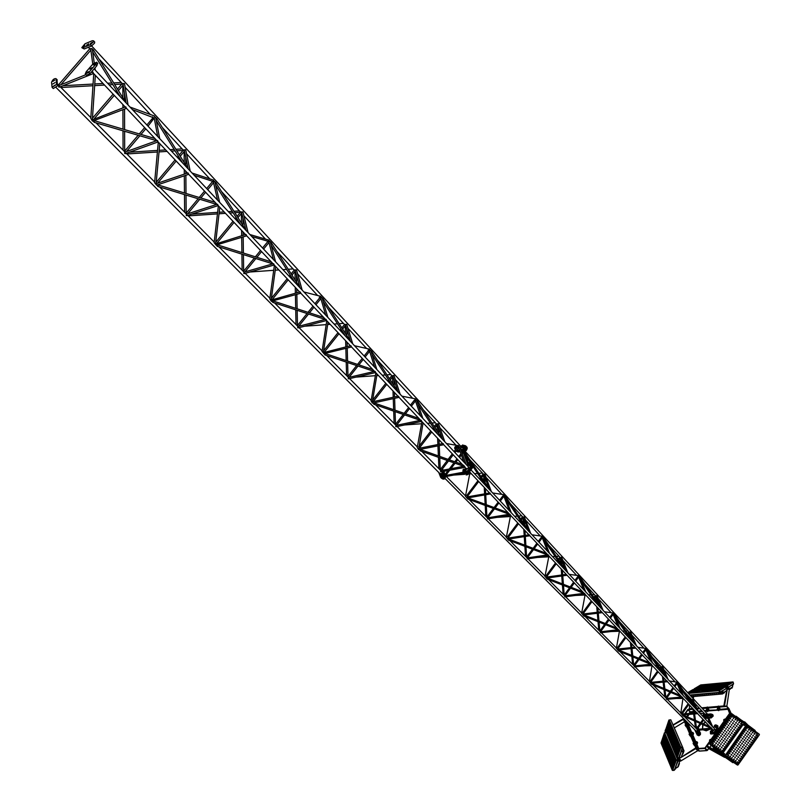 <?xml version="1.0" encoding="UTF-8"?>
<svg xmlns="http://www.w3.org/2000/svg" width="811" height="811" viewBox="0 0 811 811"><rect width="100%" height="100%" fill="white"/><g stroke="black" fill="none" stroke-linecap="round" stroke-linejoin="round"><path stroke-width="1.22" d="M445.067 478.51L696.842 731.857M470.938 469.863L714.886 729.18M469.508 471.749L713.568 730.61M466.954 497.934L465.453 496.302M490.097 493.098L490.391 493.838M467.967 498.836L466.964 498.035M487.644 518.807L487.391 517.976M510.099 514.316L510.383 515.046M507.22 538.403L506.307 537.48M507.757 539.102L507.514 538.271M529.532 534.936L529.816 535.655M508.781 539.974L507.808 539.183M527.322 558.84L527.089 558.019M548.429 554.977L548.712 555.697M545.854 577.351L544.982 576.408M546.371 578.05L546.148 577.229M547.405 578.912L546.452 578.121M564.902 596.754L564.689 595.923M584.68 593.439L584.954 594.128M582.46 614.251L581.609 613.329M582.957 614.961L582.754 614.14M584.011 615.802L583.079 615.022M600.545 632.702L600.343 631.881M619.006 629.863L619.269 630.532M617.201 649.266L616.36 648.354M617.678 649.986L617.485 649.165M650.665 663.449L651.405 664.544M618.742 650.817L617.83 650.027M634.466 666.672L634.314 666.155M651.568 664.402L651.953 665.111M650.209 682.538L649.378 681.625M667.23 681.017L667.605 681.706M651.76 684.099L650.858 683.298M666.561 699.295L666.389 698.474M682.497 697.217L682.75 697.855M681.605 714.187L680.784 713.295M697.379 713.011L697.744 713.68M710.983 727.437L711.703 728.511M683.176 715.768L682.284 714.957M697.196 730.184L697.034 729.373M711.906 728.42L712.149 729.048M462.564 451.899L463.274 452.254M469.833 459.796L483.853 474.526M487.32 517.884L486.083 516.587M499.546 500.275L502.992 495.693L503.864 496.19M510.393 503.672L522.629 516.82M522.588 516.84L523.085 517.388M525.964 546.736L526.643 557.481L525.812 556.64M541.515 537.318L542.022 537.865M548.763 545.195L559.985 557.228M559.935 557.248L560.442 557.796M563.493 585.43L564.233 595.396L563.422 594.575M574.938 580.423L577.756 576.57L578.385 577.199M594.382 594.564L595.386 595.538M595.335 595.558L595.862 596.095M599.076 622.098L599.876 631.333L599.086 630.532M609.73 617.394L612.254 613.907L612.883 614.515M619.634 621.875L629.001 631.901M628.9 631.901L629.478 632.468M634.172 665.963L632.955 664.685M645.15 649.449L645.657 649.966M660.985 666.47L652.429 657.356M660.924 666.52L661.441 667.037M665 689.979L665.912 697.926L665.142 697.146M674.205 685.934L676.212 683.095L676.83 683.683M691.398 699.366L683.643 691.124M690.313 700.663L691.225 699.366L691.854 699.934M697.014 729.332L695.787 728.045M706.016 715.312L706.523 715.799M463.284 452.193L464.287 451.869M464.419 452.153L465.139 453.136M483.853 474.455L484.846 474.121M503.378 494.548L503.955 494.7L503.509 495.622M503.854 496.099L504.827 495.764M504.969 496.079L505.679 497.031M523.298 517.154L524.271 516.81M541.768 536.112L542.326 536.264L541.9 537.166M542.224 537.632L543.177 537.287M543.34 537.632L544.029 538.555M560.644 557.573L561.587 557.228M578.121 575.486L578.669 575.638L578.273 576.52M578.578 576.976L579.51 576.631M579.683 577.006L580.362 577.898M596.044 595.882L596.967 595.538M612.619 612.842L612.761 613.846M613.065 614.312L613.978 613.957M614.16 614.353L614.829 615.235M629.66 632.266L630.553 631.911M645.374 648.313L645.526 649.307M645.83 649.773L646.722 649.418M646.914 649.834L647.583 650.696M661.614 666.845L662.486 666.49M676.536 682.061L676.668 683.024M677.003 683.501L677.864 683.156M678.067 683.592L678.736 684.443M692.016 699.751L692.868 699.406M706.209 714.187L706.32 715.14M706.685 715.626L707.527 715.282M466.538 446.983L467.237 448.483L464.835 450.734L461.429 451.382M465.788 446.182L466.497 447.682L464.085 449.933L466.497 447.682L466.132 446.334M460.141 451.636L457.992 452.051L456.218 451.119M456.117 451.038L457.242 451.261L456.117 451.038M464.835 450.734L464.085 449.933L461.114 450.51L464.085 449.933L463.345 449.142L465.747 446.891L465.666 445.837L464.206 445.411M456.522 450.5L457.242 451.261L459.827 450.764L457.242 451.261L457.992 452.051M473.229 464.612L473.107 467.014L468.069 473.644L464.358 473.969M473.107 467.014L472.357 466.213L472.478 463.811L472.357 466.213L467.308 472.854L464.044 473.644L467.308 472.854L468.069 473.644M443.972 471.292L445.452 477.223L443.11 479.149L441.427 478.216M441.022 477.699L442.025 478.389L443.384 477.943L444.823 475.185L444.519 476.777L443.039 478.145L441.731 478.348L440.667 477.436M443.242 470.137L442.279 469.133M438.751 472.458L440.718 477.466L443.262 476.645L444.063 474.405L444.823 475.185L443.516 471.384L445.574 475.976M714.43 728.694L714.988 729.576L713.021 730.012M717.745 725.875L717.887 728.116L713.913 733.803L710.791 733.996M717.887 728.116L717.542 725.652L716.356 725.064M710.385 732.191L710.466 733.661L713.396 733.256L713.913 733.803M711.5 730.488L712.342 729.292M713.467 727.68L714.349 726.423M717.37 727.568L713.396 733.256M708.267 714.947L708.804 715.809L708.165 716.701M712.707 714.714L713.204 716.042L711.206 717.907L708.804 718.1M711.206 717.907L710.689 717.36L712.687 715.495L712.504 714.491L710.892 713.944M707.81 718.181L704.8 718.414M710.689 717.36L708.55 717.532M707.557 717.613L705.225 717.806M707.587 714.207L709.807 714.025M698.058 730.164L698.261 730.853L696.325 731.319M699.264 730.072L700.481 734.543L698.94 735.759L697.217 735.019M694.672 729.657L697.278 735.06L699.031 734.979L700.065 732.536L700.582 733.073M697.602 727.062L696.264 726.636L696.456 728.126M698.241 727.771L698.879 729.19M698.068 728.004L698.606 729.211M698.991 730.093L700.065 732.536M59.69 86.595L58.676 87L58.686 85.621L59.233 85.854M92.9 72.007L93.326 73.112M94.583 122.147L92.272 120.849L90.832 118.365M125.806 106.9L126.222 107.985M125.198 107.001L92.809 119.714M125.644 153.178L124.691 153.522L124.712 152.184L125.198 152.387M157.516 140.536L157.922 141.611M156.665 185.192L154.607 182.668M188.101 172.986L188.507 174.03M158.206 186.297L156.756 184.827M187.138 215.25L186.246 215.544L186.702 214.418M217.622 204.301L218.017 205.335M246.676 235.808L216.111 245.104L214.145 242.682M246.128 234.541L246.524 235.555M245.51 234.572L215.919 243.888M217.591 246.169L216.142 245.094M244.598 273.256L243.766 273.5L244.182 272.384M273.682 263.768L274.067 264.761M273.165 302.199L271.138 301.084L269.83 298.833M300.323 292.021L300.699 293.004M299.685 292.021L271.533 299.969M298.407 327.583L297.637 327.786L298.022 326.681M326.093 319.362L326.458 320.325M323.964 353.647L322.048 351.477M351.031 345.821L351.396 346.773M350.393 345.78L323.68 352.562M325.272 354.731L323.954 353.718M348.923 378.575L348.203 378.737L348.558 377.642M375.189 371.448L375.554 372.381M372.989 402.976L372.34 403.057L371.103 400.928M398.596 396.275L398.951 397.197M374.236 404.101L372.969 403.097M396.417 426.515L395.758 426.657L396.072 425.572M421.284 420.341L421.639 421.254M419.115 449.426L418.486 449.558L417.27 447.479M443.293 443.688L443.647 444.59M423.089 422.876L418.79 448.483M464.642 466.345L464.997 467.227M463.568 465.19L464.5 466.599M420.331 450.561L419.115 449.588M441.164 471.678L440.555 471.789L440.849 470.725M88.206 47.342L90.741 49.41M60.997 87.497L60.247 86.828M98.932 58.939L123.049 84.374M124.975 152.083L123.333 150.38M147.997 126.171L153.938 118.457M146.882 124.975L153.147 117.595L154.222 118.112M157.405 152.012L126.871 153.948L126.212 153.36M182.09 148.9L184.361 150.724M183.59 150.481L176.849 150.785M186.51 214.155L184.898 212.472M211.803 181.035L213.475 182.232M217.449 213.891L188.284 215.888L187.716 215.391M239.397 210.89L241.637 212.695M241.729 213.07L237.978 217.642M244.02 272.161L242.438 270.499M262.571 247.984L267.782 241.607L268.877 242.185M293.045 268.928L295.255 270.722M295.326 270.965L291.99 275.142M297.89 326.488L296.319 324.846M314.962 303.689L319.706 297.769L320.801 298.377M319.95 297.982L319.281 297.282M343.377 323.366L345.567 325.201M348.436 377.48L346.895 375.858M364.159 355.999L368.468 350.524L369.228 351.325M368.691 350.707L368.113 350.119M377.379 360.135L392.706 376.598M395.981 425.43L394.45 423.829M414.553 400.32L415.11 400.948M423.22 409.717L436.5 423.981M436.49 423.981L437.048 424.67M440.768 470.603L439.258 469.011M457.292 446.648L458.357 447.723M92.789 64.14L90.72 49.207L90.954 48.417L92.312 49.106M92.322 49.197L93.529 50.769M126.09 102.885L123.019 84.162L123.262 83.391L124.59 84.009M154.323 118.071L132.375 109.566M153.695 115.709L155.732 117.707M155.773 117.899L156.898 119.389M184.432 150.653L184.563 149.771L185.638 149.761L185.79 150.481M213.536 182.151L213.435 181.573L194.204 175.298M212.887 179.89L214.885 181.938M214.966 182.009L216.03 183.418M241.678 212.614L241.83 211.783L243.006 212.37M268.907 242.083L268.846 241.506L251.815 236.548M268.248 239.904L270.225 241.81M270.327 241.962L271.33 243.31M295.275 270.61L295.447 269.83L296.573 270.316M320.811 298.245L320.203 297.536M320.132 296.157L322.099 297.931M322.21 298.154L323.173 299.441M345.557 325.029L345.75 324.299L346.824 324.704M368.843 348.994L370.809 350.656M369.552 350.991L368.985 350.311M370.931 350.93L371.854 352.156M392.838 376.182L393.041 375.493L394.065 375.828M414.695 398.698L416.641 400.269M415.425 400.634L414.908 399.985M416.783 400.583L417.675 401.769M437.352 424.366L437.575 423.717L438.548 423.991M458.063 445.523L458.874 446.78L458.185 446.8M458.661 447.419L458.884 446.79L459.837 447.033M88.744 43.794L86.544 45.203L88.744 43.794M94.532 41.868L94.573 43.115L91.562 45.953L84.232 48.984L82.043 47.839M91.562 45.953L90.386 44.696L93.397 41.858L93.569 40.844L92.322 40.722L85.003 43.774L81.83 47.616L83.057 47.727L84.232 48.984M84.922 45.375L83.067 46.572L84.922 45.375M92.261 42.334L90.386 43.53L92.261 42.334M87.253 45.234L88.713 43.855M90.386 44.696L83.057 47.727M92.018 67.648L89.757 69.077L92.018 67.648M97.584 63.258L96.864 65.701L90.021 73.619L86.453 75.22L85.49 74.206M96.864 65.701L95.668 64.424L96.621 62.234L93.042 63.846L86.209 71.743L85.256 73.953L88.825 72.351L90.021 73.619M95.272 63.765L93.356 64.971L95.272 63.765M88.429 71.682L86.524 72.889L88.429 71.682M95.668 64.424L88.825 72.351M55.097 82.55L52.897 83.959L55.097 82.55M56.963 79.65L57.51 85.844L53.283 88.541L52.32 87.558M57.246 80.066L56.01 78.667C54.185 78.393 52.705 79.59 51.559 82.266L52.076 87.304L56.304 84.597L56.537 83.695L57.743 84.932M55.178 85.054L53.313 86.25L55.178 85.054M54.692 80.188L52.837 81.374L54.692 80.188M56.05 78.829L56.537 83.695M463.101 445.107L465.088 446.314L464.744 447.621L463.933 446.76L462.615 447.631L461.652 447.206L460.567 448.959M455.133 448.878L455.214 450.075M460.628 446.111L461.712 445.746M463.345 449.142L460.8 449.639M459.513 449.882L456.552 450.46M468.434 466.872L468.9 467.856L466.396 468.788M463.223 471.688L463.294 472.854L466.558 472.063L467.308 472.854L472.357 466.213L471.607 465.423L472.022 463.334L470.522 462.899L465.595 455.407M471.607 465.423L466.558 472.063M464.875 469.234L465.737 468.099M467.46 465.838L468.15 464.926M441.985 471.789L442.583 473.867L442.228 475.195L440.91 476.067L439.947 475.611L441.731 476.919L440.91 476.067M441.184 468.444L440.677 468.515M442.269 469.153L442.644 470.248M443.059 471.465L444.063 474.405M702.579 728.907L702.965 724.689M703.472 723.899L705.54 722.084M707.537 721.374L709.27 721.415M702.478 728.917L702.701 724.568M703.198 723.777L705.337 721.861M707.334 721.151L709.179 721.232M710.477 721.851L711.896 725.004M709.747 729.271L706.229 730.823L703.157 729.829M707.324 750.236L704.962 747.985L707.314 750.256L708.662 748.32M730.66 714.156L729.738 713.163L717.978 730.012M706.928 745.836L705.296 748.178M729.738 713.163L704.962 747.985M698.626 750.854L696.598 748.776L683.379 718.293M697.044 748.594L684.251 719.175M693.324 711.541L690.171 711.794L690.506 712.413L687.779 709.564L684.778 713.832M690.171 711.794L688.235 709.29L692.979 708.895M696.943 708.561L699.548 708.338M701.981 708.135L726.463 706.077M688.174 709.706L693.03 709.29M697.115 708.946L699.903 708.713M702.326 708.51L726.403 706.493M699.548 751.037L697.044 748.573L704.891 748.026L706.989 750.074M699.011 751.067L706.847 750.53L704.83 748.452L696.984 748.999M684.109 715.424L684.565 714.765M685.254 713.792L688.103 709.737M706.543 707.75L723.777 706.29L724.578 705.54L727.71 686.613L728.531 686.775L729.241 689.928L726.838 706.29L728.937 708.662M730.904 713.852L729.555 713.062M729.413 712.91L726.859 706.28L729.809 712.676M669.197 719.945L670.849 719.884L682.974 748.026L683.349 750.945L681.199 751.077L682.446 747.641L680.784 747.722L677.155 757.788L678.817 757.687L680.054 754.25L679.304 757.444M682.487 747.407L682.943 747.955M682.021 746.12L682.406 747.002M681.321 744.478L681.706 745.37M680.632 742.846L681.007 743.738M679.942 741.224L680.317 742.116M679.243 739.591L679.628 740.484M678.554 737.969L678.929 738.862M677.864 736.358L678.239 737.24M677.175 734.736L677.56 735.628M676.486 733.124L676.871 734.016M675.806 731.512L676.181 732.404M675.117 729.91L675.502 730.802M674.438 728.298L674.813 729.19M673.748 726.697L674.134 727.589M673.069 725.105L673.454 725.997M672.39 723.503L672.775 724.395M671.711 721.912L672.096 722.804M671.042 720.33L671.417 721.212M679.709 746.221L669.166 721.709L666.125 729.271L666.236 731.461L676.354 755.548L677.226 755.659L679.821 748.462L679.709 746.221M682.457 747.62L679.111 758.244M683.997 750.905L682.375 754.108M682.791 754.088L683.947 750.905L681.199 751.077L678.989 758.315M683.085 748.877L684.028 750.895L683.095 748.705M669.187 721.719L666.48 729.251L666.591 731.441L676.688 756.024M666.703 730.65L666.672 730.123M667.372 732.252L667.341 731.715M668.041 733.843L668.021 733.306M668.71 735.445L668.69 734.908M669.389 737.047L669.369 736.51M670.068 738.649L670.038 738.111M670.738 740.261L670.717 739.723M671.417 741.872L671.396 741.335M672.096 743.484L672.076 742.947M672.775 745.106L672.755 744.559M673.465 746.728L673.434 746.181M674.144 748.35L674.123 747.803M674.833 749.982L674.803 749.435M675.512 751.604L675.492 751.057M676.202 753.247L676.181 752.689M676.891 754.879L676.871 754.331M667.23 729.119L667.21 728.592M667.909 730.721L667.879 730.184M668.578 732.313L668.558 731.775M669.247 733.914L669.227 733.377M669.927 735.516L669.906 734.979M670.606 737.118L670.585 736.581M671.285 738.73L671.255 738.192M671.964 740.342L671.934 739.804M672.643 741.953L672.623 741.416M673.323 743.575L673.302 743.028M674.012 745.197L673.982 744.65M674.691 746.819L674.671 746.272M675.381 748.452L675.35 747.904M676.06 750.074L676.039 749.526M676.749 751.706L676.729 751.158M677.438 753.348L677.418 752.801M667.767 727.589L667.747 727.062M668.446 729.19L668.416 728.653M669.116 730.782L669.095 730.245M669.795 732.384L669.764 731.846M670.464 733.985L670.444 733.448M671.143 735.587L671.123 735.05M671.822 737.199L671.802 736.662M672.501 738.811L672.481 738.274M673.191 740.423L673.16 739.885M673.87 742.045L673.85 741.497M674.549 743.667L674.529 743.119M675.239 745.289L675.218 744.741M675.928 746.911L675.898 746.363M676.617 748.543L676.587 747.995M677.307 750.175L677.276 749.628M677.996 751.817L677.966 751.26M668.305 726.058L668.284 725.531M668.984 727.649L668.963 727.122M669.653 729.251L669.633 728.714M670.332 730.843L670.312 730.316M671.011 732.455L670.991 731.917M671.69 734.056L671.67 733.519M672.37 735.668L672.349 735.121M673.049 737.27L673.029 736.733M673.728 738.892L673.708 738.345M674.417 740.504L674.397 739.967M675.097 742.126L675.076 741.589M675.786 743.748L675.766 743.211M676.475 745.38L676.455 744.833M677.165 747.012L677.144 746.465M677.854 748.644L677.834 748.097M678.543 750.276L678.523 749.729M668.842 724.527L668.822 723.99M669.521 726.119L669.501 725.581M670.19 727.71L670.17 727.173M670.869 729.312L670.849 728.775M671.549 730.914L671.528 730.376M672.228 732.515L672.207 731.978M672.917 734.127L672.887 733.59M673.596 735.739L673.576 735.202M674.276 737.351L674.255 736.814M674.965 738.973L674.945 738.426M675.654 740.585L675.624 740.048M676.333 742.217L676.313 741.67M677.023 743.839L677.003 743.292M677.712 745.471L677.692 744.924M678.412 747.103L678.381 746.556M679.101 748.735L679.081 748.188M669.379 722.986L669.359 722.449M670.058 724.578L670.038 724.041M670.738 726.169L670.717 725.642M671.417 727.771L671.396 727.234M672.096 729.373L672.076 728.836M672.775 730.975L672.755 730.437M673.454 732.586L673.434 732.049M674.144 734.198L674.113 733.661M674.823 735.81L674.803 735.273M675.512 737.432L675.492 736.885M676.202 739.044L676.171 738.507M676.891 740.676L676.861 740.129M677.58 742.298L677.55 741.751M678.27 743.93L678.249 743.383M678.959 745.562L678.939 745.015M665.081 738.76L665.061 738.223M665.355 744.985L665.334 744.447M665.618 751.219L665.598 750.682M673.86 759.765L673.84 759.218M663.885 738.679L663.864 738.142M664.158 744.903L664.128 744.366M672.36 753.348L672.339 752.801M672.633 759.643L672.603 759.096M672.907 765.949L672.877 765.402M662.962 744.812L662.942 744.275M671.133 753.247L671.113 752.699M676.627 763.719L677.601 761.032L676.627 763.719M671.407 759.532L671.386 758.984M671.68 765.827L671.66 765.27M669.643 746.87L669.622 746.333M669.916 753.145L669.896 752.598M670.19 759.42L670.17 758.873M668.436 746.779L668.406 746.232M668.71 753.044L668.68 752.496M668.974 759.309L668.953 758.761M666.956 740.443L666.936 739.896M662.303 743.221L662.273 742.683M667.23 746.688L667.2 746.14M667.494 752.932L667.473 752.395M665.75 740.362L665.73 739.825M666.024 746.596L665.993 746.049M666.287 752.831L666.267 752.294M674.549 761.397L674.519 760.85M664.554 740.281L664.533 739.744M664.817 746.505L664.797 745.968M673.039 754.98L673.018 754.433M673.312 761.286L673.292 760.728M663.357 740.2L663.337 739.662M663.621 746.414L663.601 745.877M671.812 754.869L671.792 754.321M672.086 761.164L672.066 760.617M672.36 767.459L672.339 766.912M670.322 748.482L670.302 747.945M670.596 754.767L670.575 754.22M670.869 761.042L670.839 760.495M669.105 748.391L669.085 747.843M669.379 754.656L669.359 754.108M669.653 760.931L669.622 760.383M667.625 742.045L667.605 741.507M677.986 761.357L674.276 770.217L676.698 767.439M667.899 748.3L667.869 747.752M668.173 754.554L668.142 754.007M677.307 758.508L677.661 759.015M666.419 741.953L666.399 741.416M666.693 748.198L666.662 747.661M666.956 754.443L666.936 753.906M664.949 735.648L664.929 735.111M665.223 741.872L665.192 741.335M665.486 748.107L665.466 747.57M673.728 756.612L673.698 756.065M674.002 762.918L673.971 762.37M664.016 741.791L663.996 741.254M664.29 748.016L664.27 747.468M672.501 756.501L672.471 755.953M672.775 762.796L672.745 762.249M662.83 741.71L662.8 741.173M671.001 750.104L670.981 749.557M671.275 756.389L671.244 755.842M671.549 762.675L671.518 762.127M669.785 750.003L669.754 749.465M670.058 756.278L670.028 755.73M670.332 762.553L670.302 762.005M668.294 743.646L668.274 743.109M668.568 749.911L668.548 749.364M668.842 756.166L668.811 755.629M667.088 743.565L667.068 743.018M667.362 749.81L667.341 749.273M667.635 756.065L667.605 755.517M665.618 737.24L665.598 736.702M665.882 743.474L665.861 742.937M666.155 749.709L666.135 749.171M674.407 758.244L674.377 757.697M664.422 737.169L664.391 736.631M664.685 743.393L664.665 742.856M664.959 749.617L664.929 749.08M673.181 758.133L673.15 757.586M673.454 764.438L673.424 763.881M663.489 743.302L663.469 742.764M671.68 751.726L671.65 751.179M671.954 758.021L671.924 757.474M672.228 764.317L672.197 763.759M675.137 758.914L664.726 734.371L661.725 741.832L661.837 744.022L671.832 768.118L672.694 768.25L675.259 761.134L675.137 758.914M665.405 730.447L676.83 757.697L665.405 730.447L668.893 720.077L680.571 747.276L676.83 757.656L677.651 759.329M666.267 732.566L664.767 732.647L666.226 732.465M675.948 766.73L674.073 770.257M678.219 766.689L679.436 763.536L677.803 766.709M679.142 763.029L678.939 763.577M678.341 766.547L679.172 762.948M664.756 734.391L662.08 741.812L662.192 743.991L672.512 768.564M670.464 751.625L670.433 751.077M670.738 757.9L670.707 757.362M671.001 764.185L670.981 763.638M668.974 745.258L668.953 744.721M669.247 751.523L669.217 750.976M669.521 757.788L669.491 757.251M667.757 745.167L667.737 744.63M668.031 751.422L668.011 750.885M668.305 757.687L668.274 757.139M666.287 738.841L666.267 738.304M666.551 745.076L666.53 744.539M666.824 751.321L666.804 750.783M675.533 766.76L677.905 761.306M681.473 751.716L683.278 751.604L683.014 750.966L681.199 751.077M679.709 761.458L677.56 767.388L675.766 767.5M683.278 751.604L681.362 756.896M665.821 732.475L666.003 731.948M665.963 731.836L665.74 732.475M673.231 725.135L683.409 719.306L695.797 747.884L678.604 758.914L695.716 748.665L696.142 747.742M683.754 719.154L689.887 733.296M698.19 750.408L680.733 761.032L677.702 761.154L678.604 758.914M677.459 760.708L678.483 758.62M683.744 719.144L682.852 718.972L673.049 724.892M674.276 727.923L684.474 721.76M665.061 731.187L665.598 729.454M665.425 730.012L665.152 731.41L665.912 731.958M679.071 759.856L680.47 759.674L679.344 759.491L678.939 760.434L679.071 759.856M679.577 760.627L680.338 760.252L679.577 760.627M680.338 760.252L680.47 759.674L680.338 760.252M687.191 695.26L688.012 695.848M690.425 695.595L691.53 695.463M691.013 694.915L693.435 695.291M692.918 694.743L695.351 695.118M694.845 694.571L697.267 694.936M696.761 694.398L699.183 694.763M698.677 694.226L701.099 694.591M700.603 694.054L703.015 694.419M702.529 693.881L704.941 694.246M704.465 693.709L706.868 694.064M706.391 693.537L708.794 693.892M708.327 693.364L710.73 693.719M710.274 693.192L712.666 693.537M712.21 693.02L714.603 693.364M714.156 692.837L716.539 693.182M716.103 692.665L718.485 693.01M718.049 692.493L720.543 693.364L720.432 692.827M719.965 692.249L722.489 693.192L722.023 690.972M688.813 693.01L717.583 690.404L724.081 687.039L694.551 689.563L688.103 692.736L688.813 693.01M691.438 696.71L722.621 693.932L722.064 690.942L719.489 692.361L689.887 695.017M687.444 695.24L686.755 695.25L686.603 694.328M724.416 692.817L724.446 691.996M724.03 690.049L726.027 688.488L725.673 686.755L719.631 690.496L719.996 692.229M693.851 690.049L688.326 693.02M695.787 689.837L694.439 689.958M723.797 687.302L723.189 686.947M722.702 687.373L721.324 687.505M720.766 687.556L719.387 687.677M718.83 687.728L717.451 687.85M716.894 687.9L715.515 688.032M714.957 688.083L713.589 688.204M713.031 688.255L711.663 688.387M711.105 688.438L709.737 688.559M709.179 688.61L707.81 688.732M707.263 688.782L705.894 688.914M705.337 688.965L703.978 689.086M703.421 689.137L702.062 689.259M701.515 689.309L700.146 689.431M699.599 689.482L698.241 689.603M697.693 689.654L696.335 689.786M722.662 687.647L723.321 687.596M720.726 687.819L721.395 687.687M718.789 688.002L719.458 687.87M716.853 688.174L717.522 688.042M714.917 688.346L715.586 688.215M712.991 688.529L713.66 688.397M711.065 688.701L711.734 688.569M709.138 688.874L709.807 688.752M707.222 689.056L707.881 688.924M705.296 689.228L705.965 689.097M703.38 689.401L704.049 689.269M701.474 689.573L702.133 689.451M699.558 689.755L700.228 689.624M697.653 689.928L698.312 689.796M695.747 690.1L696.406 689.968M693.841 690.273L694.51 690.141M721.739 688.215L722.398 688.164M719.803 688.387L720.472 688.255M717.867 688.569L718.536 688.438M715.931 688.742L716.6 688.61M713.994 688.914L714.663 688.782M712.058 689.097L712.737 688.965M710.132 689.269L710.801 689.137M708.206 689.441L708.875 689.309M706.29 689.614L706.959 689.492M704.364 689.796L705.033 689.664M702.448 689.968L703.117 689.837M700.532 690.141L701.201 690.009M698.626 690.313L699.285 690.181M696.71 690.485L697.379 690.364M694.804 690.668L695.473 690.536M692.898 690.84L693.567 690.708M720.817 688.782L721.496 688.651M720.786 688.823L721.476 688.742M718.881 688.955L719.55 688.823M716.934 689.137L717.613 689.005M714.998 689.309L715.677 689.178M713.062 689.482L713.741 689.35M711.135 689.664L711.805 689.532M709.209 689.837L709.878 689.705M707.273 690.009L707.952 689.877M705.357 690.181L706.026 690.06M703.431 690.364L704.1 690.232M701.515 690.536L702.184 690.404M699.599 690.708L700.268 690.577M697.683 690.881L698.352 690.749M695.777 691.053L696.436 690.931M693.861 691.225L694.53 691.104M719.894 689.35L720.573 689.218M719.864 689.391L720.553 689.309M717.958 689.522L718.627 689.401M716.012 689.705L716.691 689.573M714.075 689.877L714.744 689.745M712.139 690.06L712.808 689.928M710.203 690.232L710.872 690.1M708.277 690.404L708.946 690.273M706.34 690.577L707.02 690.445M704.414 690.759L705.094 690.627M702.498 690.931L703.167 690.8M698.656 691.276L699.325 691.144M696.74 691.448L697.409 691.317M694.834 691.621L695.493 691.489M692.918 691.793L693.587 691.671M691.013 691.965L691.682 691.844M718.972 689.918L719.631 689.877M717.025 690.1L717.705 689.968M715.079 690.273L715.758 690.141M713.143 690.455L713.822 690.323M711.206 690.627L711.876 690.496M709.27 690.8L709.939 690.668M707.334 690.972L708.013 690.84M705.408 691.154L706.077 691.023M703.482 691.327L704.151 691.195M701.556 691.499L702.225 691.367M699.64 691.671L700.309 691.54M697.713 691.844L698.383 691.712M695.797 692.016L696.467 691.895M693.892 692.188L694.551 692.067M691.976 692.371L692.645 692.239M690.07 692.543L690.729 692.412M724.639 685.407L725.308 685.275M722.601 684.636L723.27 684.514M720.584 683.876L721.253 683.754M699.741 687.698L700.4 687.566M728.207 684.565L727.781 684.261L727.447 684.707L728.136 684.626M725.439 683.906L726.109 683.774M726.017 688.225L726.788 688.326L722.064 690.942L726.768 688.427M702.569 686.958L703.228 686.836M700.623 686.197L701.282 686.065M728.268 683.166L728.937 683.044M707.354 686.998L708.013 686.866M705.388 686.228L706.057 686.096M703.441 685.467L704.1 685.336M710.183 686.258L710.852 686.136M708.216 685.498L708.875 685.366M713.011 685.528L713.68 685.396M711.034 684.768L711.693 684.636M730.194 682.994L730.853 682.943M717.847 685.559L718.516 685.427M715.839 684.788L716.508 684.666M722.702 685.589L723.382 685.457M720.675 684.819L721.344 684.687M719.387 683.957L718.637 684.099L719.337 683.926M697.845 687.87L698.504 687.738M725.551 684.849L726.22 684.717M723.513 684.078L724.182 683.957M700.674 687.14L701.333 687.008M728.39 684.109L729.038 684.058M726.342 683.349L727.011 683.217M705.448 687.17L706.107 687.039M703.492 686.4L704.151 686.278M701.556 685.64L702.214 685.518M706.31 685.67L706.979 685.548M713.092 686.471L713.761 686.339M711.105 685.7L711.774 685.569M709.128 684.94L709.797 684.808M713.933 684.971L714.592 684.839M720.776 685.761L721.445 685.63M718.759 684.991L719.428 684.869M716.752 684.231L717.421 684.109M723.615 685.021L724.294 684.889M721.587 684.261L722.256 684.129M698.778 687.312L699.437 687.181M726.453 684.281L727.132 684.16M724.416 683.521L725.085 683.399M703.542 687.343L704.201 687.221M701.596 686.582L702.255 686.451M729.292 683.551L729.941 683.501M706.371 686.613L707.03 686.481M704.414 685.853L705.073 685.721M711.176 686.643L711.845 686.511M709.199 685.883L709.858 685.751M707.233 685.113L707.891 684.991M714.004 685.903L714.673 685.782M712.017 685.143L712.687 685.011M718.85 685.934L719.519 685.812M717.563 685.072L716.812 685.214L717.512 685.042M714.846 684.413L715.515 684.281M721.689 685.204L722.358 685.072M719.671 684.433L720.34 684.312M733.468 683.866L732.475 685.974M726.575 685.224L731.471 682.558L730.711 682.304L702.245 684.95L695.899 688.063L727.224 685.183M724.527 684.464L725.196 684.332M722.5 683.703L723.169 683.572M701.637 687.525L702.306 687.393M699.7 686.755L700.359 686.623M727.366 683.724L728.035 683.602M704.465 686.785L705.134 686.653M702.519 686.025L703.178 685.893M726.889 687.657L725.916 687.738M729.697 686.532L728.613 686.876M729.282 689.289L730.194 689.208L730.103 688.468M731.948 688.113L731.978 687.302M733.519 683.764L728.765 687.11M701.556 685.427L696.132 688.346M703.482 685.204L702.144 685.336M730.235 682.73L728.866 682.852M728.308 682.903L726.94 683.034M726.382 683.085L725.014 683.207M724.456 683.257L723.098 683.389M722.54 683.44L721.172 683.572M720.624 683.622L719.266 683.744M718.708 683.795L717.35 683.926M716.792 683.977L715.434 684.099M714.886 684.149L713.528 684.271M712.981 684.332L711.622 684.454M711.075 684.504L709.726 684.626M709.169 684.677L707.821 684.808M707.273 684.859L705.925 684.981M705.377 685.031L704.029 685.153M731.319 682.659L730.711 682.304M709.26 686.816L709.929 686.694M707.293 686.055L707.952 685.924M705.337 685.295L705.996 685.163M712.099 686.086L712.757 685.954M710.122 685.325L710.781 685.194M716.924 686.116L717.593 685.984M714.927 685.346L715.596 685.224M712.94 684.585L713.599 684.464M719.762 685.376L720.432 685.244M718.475 684.514L717.725 684.656L718.424 684.484M722.834 690.881L723.23 692.766L722.459 692.827L722.064 690.942M728.795 687.16L731.512 685.082M723.23 692.766L726.423 690.759M729.271 688.985L732.657 686.876L732.272 685.011M727.224 687.708L723.828 705.945L701.697 707.821M699.264 708.023L696.801 708.236M692.807 708.571L689.32 708.733L689.796 705.377M689.502 705.073L689.431 709.189M690.759 699.366L690.617 700.238M690.283 702.336L690.181 702.934M690.425 699.366L690.232 700.552M691.682 708.672L691.864 707.567M693.273 698.697L693.618 696.517M726.869 687.738L727.802 686.552M728.582 688.296L727.832 688.346L727.933 689.33L728.065 688.083L728.694 689.269M721.881 753.399L717.563 750.499M710.122 744.579L714.075 747.549M730.883 716.062L712.159 742.917L712.666 744.944L721.374 751.473L723.544 751.138L742.217 724.284L741.72 722.236L733.043 715.748L730.883 716.062M713.589 747.499L709.848 743.961L730.863 713.862L731.826 713.7L744.062 723.28L722.652 753.409L710.426 743.951L731.441 713.873L743.89 722.885M713.994 748.046L722.53 753.541L709.97 744.468M722.419 751.787L742.126 724.294L741.629 722.256L731.786 715.464M722.054 750.935L722.51 750.297L722.054 750.935M723.311 749.141L723.757 748.502L723.311 749.141M724.558 747.347L725.024 746.718L724.558 747.347M725.804 745.552L726.271 744.924L725.804 745.552M727.051 743.768L727.518 743.129L727.051 743.768M728.298 741.974L728.765 741.345L728.298 741.974M728.754 741.335L728.177 741.457M729.545 740.179L730.012 739.551L729.545 740.179M730.792 738.395L731.258 737.767L730.792 738.395M731.238 737.757L730.67 737.878M732.039 736.601L732.485 735.962L732.039 736.601M733.276 734.817L733.742 734.188L733.276 734.817M733.732 734.178L733.154 734.31M734.523 733.032L734.989 732.404L734.523 733.032M735.77 731.248L736.226 730.62L735.77 731.248M737.006 729.464L737.473 728.836L737.006 729.464M738.253 727.68L738.72 727.051L738.253 727.68M739.49 725.896L739.956 725.267L739.49 725.896M739.936 725.257L739.368 725.379M740.737 724.111L741.193 723.483L740.737 724.111M720.198 749.546L720.655 748.898L720.198 749.546M721.455 747.752L721.902 747.103L721.455 747.752M722.702 745.958L723.169 745.329L722.702 745.958M723.949 744.163L724.416 743.535L723.949 744.163M725.196 742.369L725.663 741.741L725.196 742.369M726.443 740.585L726.889 739.936L726.443 740.585M727.69 738.791L728.156 738.162L727.69 738.791M728.146 738.152L727.568 738.284M728.937 737.006L729.403 736.378L728.937 737.006M730.63 734.573L730.184 735.212L730.65 734.594M731.431 733.428L731.877 732.789L731.431 733.428M732.668 731.644L733.134 731.015L732.668 731.644M733.114 731.005L732.546 731.137M733.914 729.859L734.381 729.231L733.914 729.859M735.161 728.075L735.618 727.447L735.161 728.075M735.607 727.437L735.03 727.568M736.398 726.291L736.864 725.663L736.398 726.291M737.645 724.507L738.101 723.878L737.645 724.507M738.882 722.723L739.348 722.104L738.882 722.723M718.343 748.158L718.81 747.519L718.343 748.158M719.6 746.363L720.046 745.714L719.6 746.363M720.847 744.569L721.314 743.94L720.847 744.569M721.303 743.93L720.715 744.052M722.094 742.775L722.56 742.146L722.094 742.775M722.55 742.136L721.972 742.268M723.341 740.98L723.807 740.352L723.341 740.98M724.588 739.196L725.034 738.547L724.588 739.196M725.835 737.402L726.301 736.773L725.835 737.402M726.291 736.763L725.713 736.895M727.082 735.618L727.548 734.989L727.082 735.618M727.538 734.979L726.96 735.111M728.329 733.833L728.775 733.185L728.329 733.833M729.576 732.039L730.042 731.41L729.576 732.039M730.022 731.4L729.444 731.532M730.823 730.255L731.279 729.626L730.823 730.255M731.269 729.616L730.691 729.748M732.059 728.471L732.526 727.842L732.059 728.471M732.505 727.832L731.938 727.964M733.306 726.686L733.773 726.058L733.306 726.686M734.553 724.902L735.009 724.284L734.553 724.902M735.79 723.118L736.256 722.5L735.79 723.118M737.037 721.344L737.493 720.715L737.037 721.344M737.473 720.705L736.905 720.837M716.488 746.759L716.954 746.13L716.488 746.759M717.745 744.964L718.191 744.326L717.745 744.964M718.992 743.18L719.458 742.541L718.992 743.18M720.239 741.386L720.705 740.757L720.239 741.386M720.695 740.747L720.117 740.879M721.486 739.591L721.952 738.963L721.486 739.591M722.733 737.807L723.199 737.179L722.733 737.807M723.189 737.169L722.611 737.3M723.98 736.013L724.446 735.384L723.98 736.013M725.227 734.229L725.693 733.6L725.227 734.229M726.474 732.445L726.94 731.816L726.474 732.445M726.93 731.806L726.352 731.938M728.298 730.518L727.599 730.143L728.268 730.569L728.187 730.032M728.967 728.866L729.434 728.248L728.967 728.866M729.413 728.227L728.846 728.359M730.214 727.082L730.67 726.463L730.214 727.082M731.451 725.298L731.917 724.679L731.451 725.298M731.897 724.659L731.329 724.791M732.698 723.524L733.164 722.895L732.698 723.524M733.945 721.739L734.401 721.111L733.945 721.739M734.381 721.101L733.813 721.232M735.749 719.823L735.06 719.448L735.719 719.874L735.648 719.337M714.633 745.37L715.099 744.741L714.633 745.37M715.89 743.575L716.336 742.937L715.89 743.575M717.137 741.781L717.603 741.153L717.137 741.781M718.384 739.997L718.83 739.348L718.384 739.997M719.631 738.203L720.097 737.574L719.631 738.203M720.087 737.574L719.509 737.696M720.878 736.418L721.334 735.77L720.878 736.418M722.135 734.624L722.581 733.985L722.135 734.624M723.382 732.84L723.838 732.211L723.382 732.84M723.828 732.201L723.25 732.333M724.628 731.056L725.075 730.417L724.628 731.056M725.865 729.271L726.332 728.643L725.865 729.271M726.321 728.633L725.744 728.765M727.112 727.487L727.579 726.859L727.112 727.487M728.359 725.703L728.825 725.075L728.359 725.703M728.805 725.064L728.237 725.196M729.606 723.919L730.062 723.29L729.606 723.919M730.052 723.28L729.474 723.412M730.843 722.135L731.309 721.506L730.843 722.135M731.289 721.496L730.721 721.628M732.09 720.35L732.556 719.732L732.09 720.35M733.337 718.576L733.793 717.948L733.337 718.576M733.773 717.938L733.205 718.07M712.778 743.981L713.224 743.332L712.778 743.981M714.035 742.187L714.481 741.548L714.035 742.187M715.282 740.392L715.748 739.764L715.282 740.392M716.529 738.608L716.975 737.959L716.529 738.608M717.776 736.814L718.232 736.175L717.776 736.814M719.033 735.03L719.479 734.391L719.033 735.03M720.28 733.235L720.746 732.607L720.28 733.235M721.526 731.451L721.993 730.823L721.526 731.451M722.773 729.667L723.24 729.038L722.773 729.667M723.219 729.028L722.642 729.16M724.02 727.883L724.466 727.244L724.02 727.883M725.267 726.098L725.723 725.47L725.267 726.098M725.713 725.46L725.135 725.592M726.504 724.314L726.97 723.686L726.504 724.314M727.751 722.53L728.217 721.902L727.751 722.53M728.197 721.891L727.629 722.023M728.998 720.746L729.464 720.127L728.998 720.746M730.245 718.972L730.701 718.343L730.245 718.972M730.681 718.333L730.113 718.465M731.481 717.188L731.948 716.569L731.481 717.188M746.799 728.643L747.266 728.025L746.799 728.643M747.245 728.004L746.678 728.136M731.248 755.092L731.715 754.463L731.248 755.092M737.452 754.281L737.919 753.652L737.452 754.281M743.657 753.48L744.123 752.851L743.657 753.48M744.113 752.841L743.535 752.963M747.854 731.177L747.407 731.816L747.874 731.198M731.857 758.285L732.323 757.656L731.857 758.285M732.323 757.646L731.735 757.768M738.061 757.474L738.527 756.845L738.061 757.474M738.527 756.835L737.939 756.957M741.842 735.79L742.298 735.161L741.842 735.79M742.278 735.151L741.71 735.273M748.026 734.989L748.492 734.36L748.026 734.989M748.472 734.35L747.904 734.472M754.21 734.188L754.666 733.57L754.21 734.188M754.656 733.549L754.088 733.671M738.679 760.667L739.145 760.029L738.679 760.667M742.45 738.963L742.917 738.334L742.45 738.963M742.896 738.324L742.329 738.446M748.634 738.162L749.1 737.534L748.634 738.162M749.08 737.523L748.512 737.645M754.828 737.361L755.284 736.743L754.828 737.361M755.264 736.723L754.696 736.844M736.864 742.947L737.331 742.318L736.864 742.947M737.321 742.308L736.743 742.43M743.058 742.136L743.525 741.518L743.058 742.136M743.505 741.497L742.937 741.629M749.252 741.335L749.719 740.717L749.252 741.335M737.473 746.12L737.939 745.491L737.473 746.12M737.929 745.481L737.351 745.613M743.677 745.319L744.123 744.68L743.677 745.319M749.871 744.518L750.327 743.89L749.871 744.518M731.887 750.114L732.333 749.465L731.887 750.114M737.432 762.462L737.898 761.833L737.432 762.462M738.091 749.303L738.547 748.675L738.091 749.303M738.537 748.665L737.959 748.786M744.285 748.502L744.751 747.874L744.285 748.502M744.741 747.864L744.163 747.985M732.495 753.297L732.962 752.669L732.495 753.297M738.699 752.486L739.166 751.858L738.699 752.486M744.903 751.685L745.35 751.047L744.903 751.685M748.654 730.032L749.111 729.413L748.654 730.032M733.103 756.491L733.57 755.852L733.103 756.491M739.308 755.68L739.754 755.031L739.308 755.68M743.079 734.006L743.545 733.377L743.079 734.006M743.525 733.357L742.957 733.489M749.263 733.205L749.729 732.576L749.263 733.205M733.712 759.674L734.178 759.045L733.712 759.674M739.926 758.863L740.372 758.224L739.926 758.863M743.687 737.179L744.153 736.55L743.687 737.179M749.881 736.378L750.337 735.749L749.881 736.378M756.065 735.577L756.521 734.948L756.065 735.577M756.501 734.938L755.943 735.06M738.111 741.153L738.568 740.524L738.111 741.153M738.557 740.514L737.99 740.636M744.305 740.352L744.751 739.713L744.305 740.352M750.489 739.551L750.956 738.922L750.489 739.551M738.72 744.336L739.166 743.687L738.72 744.336M745.481 743.403L744.792 743.008L745.461 743.444L745.38 742.906M751.108 742.724L751.574 742.106L751.108 742.724M751.554 742.085L750.986 742.207M733.134 748.32L733.58 747.671L733.134 748.32M739.328 747.509L739.794 746.88L739.328 747.509M745.532 746.708L745.978 746.069L745.532 746.708M733.742 751.503L734.208 750.874L733.742 751.503M739.946 750.692L740.392 750.053L739.946 750.692M746.14 749.891L746.607 749.263L746.14 749.891M746.596 749.252L746.019 749.374M728.146 755.497L728.592 754.848L728.146 755.497M734.35 754.686L734.817 754.058L734.35 754.686M740.555 753.885L741.001 753.237L740.555 753.885M744.316 732.211L744.782 731.593L744.316 732.211M744.762 731.573L744.194 731.704M750.499 731.421L750.966 730.792L750.499 731.421M750.945 730.782L750.378 730.904M734.959 757.88L735.425 757.251L734.959 757.88M735.425 757.241L734.837 757.362M741.173 757.068L741.629 756.44L741.173 757.068M741.629 756.43L741.041 756.551M744.934 735.384L745.39 734.766L744.934 735.384M745.38 734.746L744.812 734.878M751.118 734.594L751.584 733.965L751.118 734.594M751.564 733.955L750.996 734.077M735.577 761.073L736.023 760.424L735.577 761.073M739.348 739.368L739.814 738.74L739.348 739.368M739.804 738.72L739.226 738.851M745.542 738.568L746.008 737.939L745.542 738.568M745.988 737.919L745.421 738.051M751.736 737.767L752.192 737.138L751.736 737.767M752.172 737.128L751.604 737.25M739.967 742.541L740.423 741.913L739.967 742.541M740.413 741.903L739.835 742.024M746.161 741.741L746.607 741.102L746.161 741.741M752.344 740.94L752.811 740.311L752.344 740.94M734.381 746.525L734.837 745.897L734.381 746.525M734.827 745.887L734.249 746.008M740.575 745.725L741.041 745.096L740.575 745.725M741.021 745.086L740.453 745.208M746.769 744.914L747.215 744.275L746.769 744.914M734.989 749.709L735.435 749.07L734.989 749.709M741.761 748.776L741.061 748.391L741.73 748.827L741.649 748.279M747.387 748.097L747.843 747.468L747.387 748.097M747.833 747.458L747.266 747.58M729.393 753.703L729.839 753.054L729.393 753.703M735.597 752.892L736.064 752.263L735.597 752.892M736.053 752.263L735.496 752.334M741.801 752.091L742.247 751.442L741.801 752.091M725.47 756.085L729.434 759.055M737.24 764.915L733.195 762.168M745.562 730.427L746.019 729.809L745.562 730.427M730.001 756.886L730.468 756.257L730.001 756.886M736.206 756.085L736.672 755.447L736.206 756.085M742.41 755.274L742.856 754.625L742.41 755.274M746.171 733.6L746.637 732.982L746.171 733.6M746.617 732.962L746.049 733.093M752.355 732.809L752.821 732.181L752.355 732.809M736.824 759.268L737.27 758.63L736.824 759.268M740.595 737.574L741.061 736.946L740.595 737.574M746.789 736.773L747.245 736.155L746.789 736.773M752.973 735.972L753.429 735.354L752.973 735.972M753.409 735.334L752.851 735.455M746.191 727.528L727.538 754.402L728.035 756.46L736.743 762.999L738.922 762.675L757.535 735.78L757.048 733.702L748.36 727.203L746.191 727.528M728.917 758.995L725.196 755.467L746.161 725.298L747.144 725.156L759.39 734.746L738.03 764.945L725.794 755.477L746.759 725.328L759.218 734.35M728.805 759.147L732.668 762.026M725.855 755.811L737.483 765.097L733.195 761.884L732.799 762.452L713.852 748.249L714.126 747.58L713.639 748.279L722.125 754.646M737.746 763.313L738.831 762.675L757.444 735.79L756.957 733.712L747.144 726.909M741.203 740.747L741.67 740.129L741.203 740.747M741.649 740.108L741.082 740.24M747.397 739.946L747.864 739.328L747.397 739.946M753.581 739.156L754.048 738.527L753.581 739.156M735.618 744.731L736.084 744.103L735.618 744.731M741.822 743.93L742.268 743.292L741.822 743.93M748.016 743.129L748.472 742.501L748.016 743.129M748.462 742.491L747.884 742.612M736.236 747.914L736.682 747.276L736.236 747.914M742.43 747.113L742.876 746.465L742.43 747.113M748.624 746.313L749.09 745.684L748.624 746.313M749.07 745.664L748.502 745.785M730.64 751.909L731.086 751.26L730.64 751.909M736.844 751.098L737.311 750.469L736.844 751.098M743.048 750.297L743.484 749.648L743.048 750.297M754.727 730.833L735.851 716.711M754.443 730.62L754.95 730.518M754.473 730.589L745.846 724.132M744.508 723.138L735.881 716.681M735.729 716.62L736.033 716.184L755.163 730.488L754.859 730.934M735.465 716.427L736.033 716.184M732.515 762.239L733.195 761.884M713.639 748.279L714.126 747.58M724.578 756.481L732.84 762.685L733.326 761.975M713.214 748.33L720.168 753.551M724.831 757.048L732.84 762.685M711.135 745.491L709.625 747.651M708.196 746.85L707.263 745.887L729.201 714.501L729.9 715.251M707.101 746.678L721.678 754.838L724.608 757.362L709.179 748.837L706.918 746.515L706.989 745.735L728.917 714.349L730.529 714.339M730.316 714.653L729.201 714.501M747.397 724.679L743.069 721.445M744.417 722.165L741.051 719.935M744.64 721.841L747.418 724.558M707.263 745.887L721.902 754.524L724.699 757.241M743.738 725.044L744.386 725.49M745.958 723.605L745.289 723.088L745.958 723.605M724.608 753.895L724.051 753.389M724.649 753.824L723.97 753.439M723.341 756.541L721.932 755.517M745.299 724.284L744.508 723.777M746.039 723.858L745.451 724.466M744.701 722.865L744.305 723.645M744.245 723.513L745.623 724.446M744.964 723.057L744.589 723.594M745.633 723.554L745.279 724.061M744.468 723.838L745.238 724.385M723.858 755.751L723.463 754.696L722.52 754.747M723.453 755.447L724.051 755.193M723.777 754.98L722.956 754.402M718.546 710.639L718.1 710L718.546 710.639M717.684 710.335L718.08 709.858L718.921 710.548M717.694 706.472L718.485 706.087M707.425 711.571L706.979 710.933L707.425 711.571M706.574 711.257L706.959 710.791L707.8 711.47M706.594 707.405L707.374 707.03M696.487 712.474L695.899 711.855M697.419 708.185L696.69 707.983L697.419 708.185M704.272 714.744L703.178 715.484L703.502 714.592L703.147 715.596L704.424 714.775M709.422 714.978L710.497 714.187L709.422 714.978M709.382 715.089L710.629 714.167L709.382 715.089M709.595 715.272L710.75 714.309M710.629 716.671L711.997 715.931L711.338 714.106L711.369 715.261L710.335 716.113L709.26 715.789L710.284 716.569M709.26 715.789L709.351 714.521M709.98 713.964L711.308 714.633L710.801 715.637L709.747 715.9L709.321 714.653M711.338 714.106L710.071 713.944M711.997 715.931L711.369 715.261M710.953 716.772L710.335 716.113M711.734 716.133L711.217 716.559M703.35 715.778L704.506 714.815M705.073 714.896L704.08 716.61L703.025 716.295L704.039 717.076M703.025 716.295L703.117 715.038M705.722 715.474L705.428 714.967M704.566 717.127L704.08 716.61M705.023 714.886L704.556 716.143L703.512 716.407L703.076 715.17M695.047 710.953L695.402 711.794L694.267 711.46M708.023 710.862L706.523 710.568M706.422 709.98L706.614 708.733L706.422 709.98L708.621 710.618L708.003 711.176M708.003 711.166L708.165 710.426L705.996 710.497M708.621 710.618L708.814 709.372L707.922 708.794L707.729 710.041M707.922 708.794L706.614 708.733M706.797 708.743L707.8 708.784M708.013 708.855L708.601 709.24M719.144 709.939L717.644 709.635M717.542 709.047L718.181 709.169L717.106 709.564L717.725 707.79L717.542 709.949L708.672 710.264M718.181 709.169L719.742 709.696L718.181 709.169M719.742 709.696L719.935 708.439L719.043 707.861L718.86 709.108M719.043 707.861L717.725 707.79M717.917 707.8L718.921 707.851M719.144 707.922L719.722 708.307M714.734 726.301L715.768 726.423L715.819 725.277M716.894 727.163L716.366 727.589M715.099 724.983L716.488 725.125L717.147 726.95L716.488 725.125M717.147 726.95L716.103 727.802L715.474 727.143L716.518 726.291M715.474 727.143L714.4 726.818L714.369 725.642L715.91 724.912L716.458 725.663L714.886 726.93L714.45 725.652M716.103 727.802L714.4 726.818M697.237 733.154L698.383 732.171M699.376 734.016L698.859 734.431M698.595 734.644L699.629 733.803L699.001 733.154L697.957 733.996L696.892 733.661L697.957 733.996M697.014 732.333L696.892 733.661M697.602 731.836L698.981 731.978L699.001 733.154M699.629 733.803L698.981 731.978M697.683 731.816L698.95 732.515L698.433 733.529L697.379 733.783L696.953 732.536M710.76 731.988L711.794 732.11L711.835 730.954M712.92 732.85L712.393 733.276M711.125 730.67L712.524 730.802L713.173 732.637L712.524 730.802M713.173 732.637L712.129 733.489L711.5 732.83L712.545 731.988M711.5 732.83L710.426 732.505L710.395 731.319L711.237 730.681L711.105 731.887L710.517 731.228L711.936 730.589L712.484 731.35L710.912 732.617L710.477 731.34M712.129 733.489L710.426 732.505M697.328 727.447L696.71 726.808M696.264 726.646L696.446 728.035M724.801 719.58L724.314 719.316L725.196 719.012M724.314 719.316L723.838 720.959M724.02 720.695L724.446 719.235M696.477 742.085L696.608 742.764M695.98 744.407L694.713 742.389M697.328 743.555L695.666 744.194L697.328 743.809M695.666 744.194L694.926 743.038L696.122 742.329L696.862 743.474M696.122 742.329L696.142 741.599M694.926 743.038L694.662 742.217L695.848 741.507M697.217 743.19L696.416 741.872M717.725 729.707L717.248 729.444L718.13 729.13M717.248 729.444L716.772 731.076M716.944 730.823L716.579 730.305M691.955 735.141L690.678 733.185M693.293 734.29L691.641 734.918L693.293 734.533M691.641 734.918L690.911 733.773L692.097 733.053L692.827 734.198M692.097 733.053L692.118 732.343M690.911 733.773L690.637 732.962L691.824 732.252M693.182 733.914L692.381 732.607M710.639 739.855L710.152 739.591L711.044 739.267M710.152 739.591L709.686 741.224M709.858 740.97L710.314 739.49M687.961 725.957L686.714 723.97M689.299 725.115L687.657 725.733L689.299 725.358M687.657 725.733L686.927 724.598L688.103 723.878L688.833 725.024M688.103 723.878L688.123 723.179M686.927 724.598L686.664 723.797L687.84 723.088M689.188 724.74L688.397 723.442M711.419 741.376L711.865 740.636M709.635 739.926L709.493 740.443M711.348 741.801L711.997 740.423M689.563 724.507L689.026 723.98M685.194 725.287L686.299 726.92L685.194 725.287M685.123 725.044L685.64 724.456M686.025 725.348L685.457 725.683M718.516 731.218L718.962 730.478M717.38 729.342L716.742 729.788M718.445 731.634L719.448 730.204M693.537 733.367L692.847 732.434L693.537 733.367M693.557 733.661L692.706 732.394M689.168 734.462L690.252 736.094L689.168 734.462M689.097 734.219L689.614 733.62M690.009 734.523L689.431 734.867M725.592 721.091L726.038 720.35M725.521 721.506L726.524 720.077M723.787 719.671L723.645 720.198M697.582 742.633L696.892 741.7L697.582 742.633M697.582 742.856L696.882 741.71L696.243 741.974M694.692 745.35L693.101 743.403L694.277 745.37M693.111 743.494L693.628 742.896M694.023 743.809L693.456 744.153M711.196 730.65L711.794 730.873L711.146 732.029L710.517 731.228M695.331 726.697L694.814 727.082L695.321 726.666M715.282 724.953L715.079 726.2L714.491 725.541L715.768 725.186L715.12 726.342L714.491 725.541M698.099 732.657L697.034 732.363L697.703 731.857L698.099 732.657M698.23 732.738L697.024 732.972L696.984 732.404L697.774 731.816L698.23 732.738M462.179 446.324L461.692 445.827L462.716 445.016L462.179 446.324M462.463 445.036L463.152 445.178L462.219 446.496L461.692 445.827M467.177 448.686L466.295 450.531L464.815 450.734M456.056 446.435L455.336 447.662L454.849 447.165L455.62 446.374M455.711 448.169L455.164 447.986L456.613 446.851L455.376 447.834L454.87 447.094M459.563 451.747L457.982 452.051M440.464 474.759L439.978 474.242L441.002 473.431L440.464 474.759M440.738 473.462L441.437 473.594L440.505 474.932L439.998 474.171M445.523 477.04L444.631 478.926L443.181 479.129M463.446 470.481L462.949 469.964L463.993 469.153L463.446 470.481M463.71 469.184L464.429 469.316L463.497 470.664L462.98 469.873M468.565 472.985L467.612 474.699L466.143 474.911M468.505 463.841L468.008 463.324L469.042 462.513L468.505 463.841M468.768 462.544L469.488 462.686L468.545 464.024L468.028 463.233M473.553 466.213L472.164 468.241M454.647 448.361L454.748 447.642L455.752 449.385M455.61 448.787L456.198 448.28L455.062 448.503L455.934 449.142M456.998 446.597L457.029 447.196L457.252 446.638M462.118 446.506L462.726 447.003L463.517 445.563M464.744 447.621L463.426 448.493L462.615 447.631M463.426 448.493L461.652 447.206L461.753 446.476L462.067 447.348L464.044 446.03L463.933 446.76M464.277 445.452L464.044 446.03L463.132 445.148M440.444 469.397L440.211 468.271L440.495 469.346M440.414 474.942L441.032 475.428L441.792 473.959M442.583 473.867L443.293 475.449L443.049 476.047L442.228 475.195M443.049 476.047L441.731 476.919M441.387 473.523L442.34 474.455L440.363 475.773L440.069 474.851L439.947 475.611M441.407 473.553L442.036 473.573M463.385 470.674L464.024 471.161L464.794 469.691M464.368 469.234L465.585 469.589L466.295 471.191L466.051 471.789L465.23 470.927L463.892 471.809L462.909 471.353L464.723 472.671L463.892 471.809M466.051 471.789L464.723 472.671M465.585 469.589L464.5 471.292L463.334 471.505L463.03 470.573L462.909 471.353M464.399 469.265L465.017 469.295L465.23 470.927M468.434 464.034L469.062 464.531L469.843 463.061M469.427 462.605L470.633 462.959L471.343 464.561L471.1 465.149L470.279 464.287L468.951 465.169L467.957 464.723L469.762 466.031L468.951 465.169M471.1 465.149L469.762 466.031M470.633 462.959L469.549 464.652L468.383 464.875L468.079 463.933L467.957 464.723M469.457 462.635L470.066 462.665L470.279 464.287M689.806 713.416L690.506 712.413L693.415 712.17M694.348 712.088L695.422 711.997M698.484 711.744L702.397 711.419M704.83 711.217L706.452 711.085M708.439 710.923L717.563 710.162M719.56 710L727.751 709.321M686.258 718.455L686.836 717.623M687.383 716.853L689.117 714.39M698.697 748.462L696.811 744.123M695.706 741.589L692.776 734.847M691.682 732.333L688.782 725.673M687.698 723.169L687.292 722.226M686.218 721.151L687.221 723.463M688.306 725.957L691.205 732.627M692.3 735.141L695.23 741.883M696.325 744.407L698.099 748.502M727.467 708.692L719.803 709.331M706.006 710.487L704.283 710.629M701.85 710.831L698.089 711.135M690.11 711.835L688.944 713.487M688.265 714.461L686.765 716.589M686.228 717.36L685.792 717.978M728.825 708.408L731.299 713.761M670.849 719.884L669.207 719.975L680.753 747.154L682.426 747.063M683.095 748.746L684.008 750.885L682.923 753.936M670.768 719.773L669.024 720.087M668.893 720.077L665.395 730.498M672.299 770.278L661.016 742.998L664.462 732.749L675.999 759.978L672.299 770.227L661.046 743.079M677.317 760.343L676.202 760.414L672.623 770.349L674.265 770.247M664.594 732.759L676.181 759.856L677.398 759.785M664.462 732.749L661.016 742.998M664.767 732.647L666.216 732.445M697.815 750.814L695.716 748.665M682.974 719.256L683.714 720.016M687.687 692.635L693.04 689.543L725.379 686.582L719.154 690.435L688.235 693.233L719.154 690.435L725.642 686.694M691.337 696.598L722.672 693.81L724.568 692.614M719.489 692.361L719.124 690.627L688.387 693.395M686.816 694.561L686.968 695.28M726.058 688.438L725.51 686.623M732.891 681.939L726.768 685.721L694.459 688.691L700.745 684.93L732.921 681.939M694.378 689.421L694.257 688.874M733.529 683.825L733.174 682.112L727.244 685.782L727.416 686.633M729.282 689.168L732.11 687.91M727.001 687.191L726.737 685.913L694.429 688.874L694.54 689.401M733.56 683.785L733.022 681.98L726.768 685.731L694.348 688.651M725.176 706.178L724.578 705.54M709.878 743.91L731.441 713.873M709.848 743.961L710.426 743.951M710.487 744.285L731.765 713.822M725.227 755.416L725.318 755.974M725.794 755.477L746.759 725.328M725.196 755.467L747.083 725.277M730.174 714.846L729.697 714.329M446.395 476.584L465.534 495.886M469.153 499.535L486.347 516.871M488.364 518.908L506.388 537.085M509.967 540.684L526.065 556.924M528.052 558.931L545.043 576.053M548.591 579.632L563.675 594.838M565.642 596.825L581.669 612.984M585.187 616.542L599.329 630.796M601.286 632.773L616.411 648.019M619.928 651.568L633.188 664.939M635.145 666.916L649.429 681.311M652.946 684.859L665.385 697.399M667.341 699.376L680.824 712.97M684.362 716.539L696.02 728.298M461.966 451.281L462.452 451.808M486.063 477.355L501.715 494.294M525.548 520.074L540.167 535.889M562.915 560.502L576.57 575.273M585.126 584.538L594.402 594.564L592.04 594.696M598.346 598.832L611.088 612.629M631.972 635.216L643.873 648.09M663.925 669.795L675.026 681.808M676.871 683.805L677.347 684.312M694.348 702.711L704.688 713.893M706.553 715.91L707.03 716.427M464.622 450.774L708.804 715.525M445.634 476.574L463.669 473.249M469.133 472.235L469.853 472.103M445.421 475.51L463.142 472.235M470.015 472.286L465.443 496.362M490.432 493.94L466.812 498.066M489.55 492.997L466.477 497.031M467.815 497.893L508.122 512.704M467.623 498.968L509.784 514.458M510.423 515.147L487.512 518.928M509.247 514.265L487.188 517.915M510.606 515.33L506.297 537.551M529.857 535.747L507.635 539.214M528.985 534.824L507.321 538.21M508.629 539.062L546.462 553.366M508.436 540.106L548.104 555.109M548.743 555.778L527.211 558.941M547.577 554.906L526.907 557.958M548.925 555.981L544.962 576.509M546.259 578.152L567.102 575.252M545.975 577.168L566.25 574.35M547.243 578.01L582.724 591.817M547.07 579.044L584.346 593.54M584.974 594.199L564.801 596.845M583.829 593.338L564.527 595.872M585.167 594.412L581.588 613.44M582.866 615.042L602.36 612.65M582.592 614.089L601.519 611.747M583.839 614.92L617.049 628.231M583.677 615.934L618.671 629.944M619.29 630.603L600.454 632.773M618.175 629.741L600.191 631.83M619.503 630.826L616.34 648.465M617.597 650.057L635.773 648.08M617.343 649.114L634.942 647.208M618.56 649.956L649.611 662.759M618.418 650.949L651.223 664.473M650.746 664.27L634.06 665.973M651.831 665.121L634.303 666.895M652.064 665.365L649.358 681.757M666.672 680.855L650.361 682.406M667.483 681.727L650.594 683.328M651.537 683.237L680.52 695.544M651.446 684.22L682.132 697.257M682.75 697.906L666.49 699.346M681.686 697.065L666.267 698.433M682.994 698.17L680.764 713.427M696.821 712.839L681.777 714.075M697.632 713.69L682 714.978M709.919 726.727L682.923 714.896M711.531 728.43L682.862 715.88M712.149 729.089L697.136 730.235M711.115 728.258L696.923 729.342M463.263 452.477L462.29 453.765M461.347 455.001L459.523 457.394M457.789 459.665L455.894 462.148M455.062 463.233L450.896 468.707M449.73 470.218L445.746 475.449M462.412 451.778L461.844 452.528M460.901 453.765L458.752 456.573M457.019 458.844L454.799 461.763M453.967 462.848L449.264 469.011M448.108 470.522L445.077 474.506M453.856 475.064L464.693 474.313M468.221 474.08L469.701 473.979M470.856 473.898L471.495 473.857M474.496 473.644L477.557 473.442M478.825 473.35L482.18 473.117M467.014 496.94L478.703 481.501M480.122 479.636L480.943 478.551M481.653 477.618L483.832 474.729M466.73 495.511L477.953 480.7M479.372 478.825L480.305 477.588M481.014 476.655L482.91 474.151M483.599 475.043L483.914 481.035M484.035 483.214L484.066 483.822M484.258 487.381L484.603 493.858M484.654 494.943L485.15 504.26M485.211 505.435L485.789 516.313M484.806 477.111L485.11 482.829M485.414 488.617L485.688 493.676M485.738 494.761L486.265 504.665M486.326 505.841L486.945 517.448M487.685 517.834L494.457 508.832M495.136 507.929L498.897 502.921M500.296 501.066L503.834 496.362M486.924 517.053L493.402 508.446M494.081 507.544L498.157 502.131M496.808 517.388L510.372 516.536M514.6 516.272L517.408 516.1M518.655 516.019L521.655 515.837M507.787 538.139L518.543 523.744M519.902 521.919L520.642 520.936M521.331 520.023L523.277 517.408M507.564 536.669L517.803 522.963M519.172 521.138L520.023 520.003M520.703 519.091L522.385 516.84M523.054 517.702L523.399 523.115M523.531 525.254L523.571 525.812M523.794 529.319L524.19 535.574M524.261 536.618L524.798 545.174M524.869 546.32L525.508 556.356M524.251 519.669L524.575 524.879M524.94 530.536L525.244 535.412M525.315 536.456L525.893 545.58M527.343 557.887L533.506 549.584M534.155 548.712L537.642 544.009M538.991 542.204L542.204 537.875M526.613 557.116L532.492 549.199M533.141 548.327L536.923 543.238M538.261 541.434L541.383 537.227M537.338 557.451L548.763 556.822M552.544 556.62L555.109 556.478M556.336 556.407L559.012 556.255M560.614 557.806L558.87 560.168M558.211 561.07L557.562 561.952M556.245 563.736L546.371 577.108M559.752 557.238L558.262 559.266M557.603 560.158L556.843 561.182M555.525 562.976L546.188 575.617M560.411 558.09L560.776 562.986M561.222 569.018L561.668 574.979M561.749 576.003L562.337 583.89M562.418 585.015L563.118 594.281M561.597 559.985L561.942 564.72M562.358 570.214L562.702 574.837M562.773 575.861L563.402 584.295M564.902 595.821L570.518 588.168M571.147 587.316L574.35 582.937M575.648 581.173L578.547 577.209M564.203 595.051L569.535 587.782M570.163 586.931L573.641 582.186M575.486 595.446L585.055 595.01M588.512 594.848L590.844 594.747M596.014 596.105L594.463 598.244M593.824 599.116L593.257 599.897M591.979 601.64L582.947 614.039M595.183 595.548L593.855 597.362M593.226 598.234L592.557 599.147M591.28 600.9L582.785 612.558M595.821 596.369L596.207 600.809M596.724 606.669L597.21 612.285M597.291 613.268L597.93 620.567M598.031 621.682L598.771 630.238M596.997 598.244L597.372 602.522M597.839 607.855L598.214 612.163M598.295 613.146L598.984 620.993M600.525 631.789L605.645 624.723M606.243 623.902L609.162 619.868M610.419 618.134L613.035 614.515M599.856 631.029L604.692 624.348M605.29 623.517L608.473 619.128M611.281 631.526L619.422 631.252M622.655 631.14L624.744 631.07M625.93 631.029L628.059 630.958M629.62 632.468L628.231 634.395M627.613 635.256L627.146 635.915M625.91 637.628L617.658 649.084M628.819 631.901L627.643 633.533M627.025 634.395L626.457 635.185M625.22 636.899L617.495 647.624M629.448 632.722L629.853 636.747M630.421 642.403L630.948 647.634M631.039 648.597L631.728 655.379M631.84 656.474L632.631 664.381M630.623 634.577L631.009 638.439M631.526 643.589L631.931 647.533M632.022 648.496L632.762 655.805M632.864 656.9L633.726 665.466M634.354 665.943L639.017 659.434M639.595 658.623L642.231 654.943M643.447 653.25L645.799 649.966M633.705 665.192L638.095 659.059M638.673 658.248L641.562 654.224M642.768 652.531L645.039 649.368M644.816 665.831L652.003 665.689M655.106 665.638L656.961 665.598M658.126 665.578L660.022 665.537M650.635 682.375L658.157 671.822M659.353 670.15L659.738 669.602M660.336 668.761L661.573 667.027M650.473 680.966L657.488 671.113M658.684 669.44L659.161 668.771M659.759 667.929L660.793 666.47M661.401 667.26L661.827 670.92M662.455 676.384L663.013 681.199M663.124 682.132L663.854 688.468M663.976 689.543L664.827 696.842M662.597 669.146L662.992 672.603M663.56 677.56L663.976 681.108M664.077 682.041L664.868 688.894M666.52 698.413L670.768 692.432M671.326 691.641L673.688 688.296M674.864 686.643L676.962 683.683M665.882 697.673L669.866 692.047M670.433 691.256L673.029 687.596M676.252 698.484L682.943 698.464M685.974 698.453L687.606 698.453M688.762 698.453L690.435 698.443M682.021 714.055L688.843 704.374M690.881 701.485L691.976 699.934M681.828 712.707L688.194 703.674M689.35 702.032L689.735 701.485M695.463 727.731L694.581 721.009M694.439 719.945L693.658 714.015M693.537 713.102L692.959 708.733M692.259 703.461L691.824 700.146M696.548 728.815L695.585 721.455M695.443 720.381L694.591 713.944M694.469 713.031L694.064 709.909M693.435 705.134L693.03 702.062M697.146 729.322L701.008 723.828M701.545 723.057L703.644 720.067M704.779 718.445L706.634 715.789M696.517 728.602L700.136 723.442M700.674 722.682L702.995 719.377M704.13 717.755L705.905 715.221M468.282 462.848L464.247 451.666M467.937 465.2L463.233 452.122M473.421 467.207L485.333 485.171M464.916 452.386L472.519 463.841M473.675 465.585L489.834 489.956M484.806 473.938L491.294 491.507M483.802 474.394L489.185 488.972M492.662 492.966L503.955 494.7M504.787 495.592L511.265 512.734M503.803 496.038L509.318 510.666M506.216 499.383L524.747 527.059M505.456 496.302L529.228 531.834M524.23 516.648L530.668 533.364M523.257 517.094L528.519 530.769M532.026 534.804L542.326 536.264M543.137 537.135L549.534 553.416M542.184 537.581L547.577 551.338M544.637 540.957L561.972 566.646M543.806 537.845L566.453 571.4M567.872 572.911L561.547 557.076M565.703 570.285L560.604 557.512M569.231 574.35L578.669 575.638M579.47 576.499L585.724 591.878M578.547 576.925L583.758 589.8M581.031 580.341L597.21 604.094M580.139 577.209L601.671 608.838M603.09 610.348L596.926 595.406M600.89 607.692L596.014 595.842M604.448 611.788L613.146 612.994M613.937 613.836L619.999 628.322M613.035 614.262L618.033 626.234M615.549 617.678L630.593 639.575M614.606 614.556L635.054 644.329M636.463 645.82L630.522 631.799M634.263 643.164L629.63 632.215M637.831 647.269L645.901 648.476M646.681 649.317L652.51 662.881M645.799 649.733L650.544 660.793M648.324 653.139L662.263 673.242M647.36 650.037L666.733 677.996M662.455 666.389L668.142 679.496M661.583 666.804L665.943 676.85M669.521 680.966L677.053 682.223M677.834 683.055L683.389 695.706M676.972 683.46L681.422 693.618M679.496 686.856L692.351 705.225M678.513 683.785L696.842 710M692.837 699.315L698.251 711.511M691.996 699.721L696.051 708.875M706.716 714.359L699.65 712.991M707.496 715.19L712.757 726.92M706.655 715.586L710.801 724.841M467.156 447.429L465.666 445.837M473.523 464.926L472.022 463.334M443.323 470.127L442.319 469.082M718.059 726.2L717.542 725.652M713.011 715.038L712.504 714.491M57.672 84.172L58.879 85.388M60.744 87.274L90.852 117.636M96.033 122.866L123.738 150.805M126.638 153.735L154.648 181.988M159.645 187.027L185.293 212.887M188.081 215.706L214.195 242.043M219.031 246.929L242.813 270.904M245.5 273.621L269.901 298.235M274.605 302.969L296.684 325.241M299.3 327.877L322.129 350.91M326.701 355.522L347.25 376.243M349.784 378.798L371.185 400.391M375.655 404.892L394.805 424.204M397.268 426.698L417.361 446.952M421.74 451.372L439.592 469.387M441.883 471.688L442.502 472.306M56.152 87.578L440.16 473.877M92.758 52.249L93.245 52.786M125.127 87.264L150.258 114.452M152.478 116.855L153.157 117.595M162.342 127.52L182.09 148.879M186.55 153.715L209.816 178.876M221.494 191.518L239.397 210.87M243.918 215.767L265.491 239.103M267.285 241.039L267.812 241.607M294.748 282.198L271.229 245.317M276.825 251.359L293.045 268.917M297.617 273.854L317.638 295.518M328.678 307.45L343.388 323.366L339.13 323.69M347.98 328.343L366.572 348.446M395.332 379.548L412.606 398.242M439.907 427.772L455.975 445.158M458.509 447.895L458.985 448.412M91.623 45.923L461.662 447.236M94.117 68.884L468.92 467.389M91.795 71.571L466.893 469.316M59.456 87.142L93.579 73.477M58.686 85.621L85.936 74.673M90.791 72.726L92.312 72.118M95.343 75.342L92.353 119.775M93.752 73.659L90.791 118.477M126.455 108.329L93.022 120.991M94.035 120.606L154.931 138.529M94.086 122.299L157.121 140.85M158.135 141.925L125.411 153.644M156.655 140.709L124.712 152.184M159.808 143.689L156.057 184.006M158.317 142.107L154.577 182.769M188.699 174.324L156.685 185.182M187.483 173.047L156.057 183.732M157.729 184.827L215.087 202.314M157.729 186.439L217.226 204.575M218.189 205.599L186.895 215.655M216.73 204.433L186.266 214.236M219.781 207.292L215.513 243.959M218.382 205.801L214.114 242.773M217.186 244.78L271.188 261.801M217.135 246.331L273.287 264.021M274.209 264.994L244.364 273.601M272.77 263.859L243.787 272.232M275.73 266.616L271.138 300.05M274.402 265.207L269.81 298.924M271.715 301.175L300.82 293.227M272.81 300.871L323.64 317.415M272.719 302.351L325.687 319.585M326.58 320.527L298.195 327.877M325.16 319.412L297.667 326.549M328.05 322.089L323.295 352.643M326.782 320.75L322.028 351.558M323.853 353.738L351.498 346.956M324.958 353.464L372.776 369.512M324.836 354.894L374.783 371.651M375.645 372.553L348.72 378.818M374.246 371.468L348.233 377.531M377.064 374.064L372.3 402.053M375.858 372.786L371.083 401.009M399.032 397.36L372.837 403.128M397.948 396.214L372.371 401.861M373.952 402.885L418.902 418.425M373.81 404.253L420.879 420.524M421.71 421.406L396.234 426.718M420.331 420.341L395.788 425.471M421.933 421.639L417.249 447.55M443.708 444.732L418.942 449.618M442.644 443.607L418.517 448.382M462.28 464.429L420.068 449.395M464.237 466.507L419.916 450.723M465.048 467.359L440.991 471.85M463.689 466.305L440.586 470.633M90.852 50.15L60.855 84.749M89.656 48.913L58.422 84.932M60.997 87.517L92.961 85.723M94.654 85.621L104.518 85.064M109.1 84.81L112.841 84.597M114.675 84.496L122.228 84.07M62.974 85.733L93.062 84.06M94.765 83.959L103.038 83.503M107.63 83.249L111.857 83.006M113.702 82.904L120.778 82.509M94.238 118.751L114.26 95.404M116.551 92.738L117.301 91.856M118.416 90.558L123.16 85.023M92.454 118.244L113.104 94.177M115.395 91.511L116.389 90.356M117.494 89.068L121.772 84.07M122.846 85.388L122.887 97.827M122.907 104.568L122.927 107.863M122.927 109.657L122.998 129.131M122.998 130.804L123.069 150.136M124.499 93.153L124.519 100.473M124.539 106.292L124.539 107.245M124.549 109.049L124.61 129.598M124.62 131.281L124.681 151.728M126.475 151.545L139.867 135.772M141.002 134.423L145.767 128.807M124.681 151.13L138.144 135.265M139.289 133.927L144.642 127.611M159.037 151.91L167.076 151.404M171.466 151.12L175.075 150.897M129.496 152.184L157.547 150.42M159.189 150.319L165.677 149.913M170.077 149.64L174.132 149.386M175.906 149.275L182.13 148.879M157.618 183.195L176.2 161.075M178.379 158.469L179.19 157.506M180.255 156.249L184.462 151.231M156.199 182.404L175.095 159.909M177.285 157.304L178.308 156.087M179.363 154.83L183.093 150.39M184.117 151.637L184.209 162.595M184.269 169.631L184.31 174.122M184.32 175.805L184.462 192.977M184.472 194.599L184.624 212.218M185.729 157.243L185.79 165.13M185.841 171.293L185.861 173.595M185.871 175.288L186.013 193.454M186.033 195.066L186.175 213.759M187.726 213.769L199.78 199.263M200.854 197.975L205.609 192.258M207.738 189.693L213.557 182.698M186.175 213.181L198.168 198.766M199.232 197.478L204.534 191.112M206.663 188.547L212.381 181.674M219.031 213.78L225.488 213.334M229.706 213.05L233.142 212.817M234.855 212.695L240.766 212.289M191.639 214.124L217.622 212.36M219.203 212.259L224.15 211.914M228.378 211.63L232.23 211.367M233.943 211.255L239.438 210.88M236.964 218.869L236.133 219.872M234.044 222.417L216.841 243.31M240.391 212.32L237.116 216.284M236.102 217.51L235.078 218.757M232.99 221.291L215.706 242.276M241.364 213.526L241.496 223.218M241.597 230.415L241.668 235.737M241.688 237.329L241.901 252.566M241.921 254.137L242.144 270.225M242.925 217.946L243.026 225.651M243.118 232.037L243.158 235.281M243.178 236.873L243.401 253.042M243.422 254.613L243.655 271.726M245.013 271.878L255.891 258.537M256.905 257.3L261.558 251.592M263.605 249.089L268.917 242.57M243.645 271.178L254.36 258.06M255.364 256.813L260.524 250.498M249.859 272.009L273.712 270.306M275.243 270.195L278.862 269.941M282.938 269.647L286.577 269.384M288.24 269.272L293.095 268.917M291.017 276.348L290.196 277.362M288.199 279.836L272.283 299.523M294.028 270.296L291.159 273.844M290.186 275.041L289.182 276.287M287.185 278.761L271.381 298.306M294.961 271.472L295.133 280.069M295.275 287.337L295.386 293.197M295.417 294.697L295.691 308.322M295.721 309.843L296.015 324.562M296.481 275.152L296.623 282.421M296.755 288.909L296.826 292.801M296.856 294.302L297.14 308.788M297.171 310.309L297.485 326.022M298.701 326.275L308.535 314.009M309.488 312.813L313.999 307.187M315.955 304.743L320.801 298.701M297.475 325.505L307.075 313.533M308.028 312.336L313.005 306.132M304.551 326.225L326.184 324.643M327.664 324.532L330.178 324.349M334.112 324.055L337.528 323.802M345.537 325.454L342.637 329.114M341.705 330.29L340.914 331.283M338.998 333.696L324.288 352.197M344.351 324.694L341.826 327.867M340.894 329.043L339.941 330.249M338.015 332.662L323.579 350.839M345.243 325.829L345.445 333.493M345.648 340.752L345.81 346.915M345.851 348.345L346.175 360.591M346.216 362.061L346.581 375.564M346.733 329.023L346.915 335.764M347.088 342.283L347.199 346.571M347.24 348L347.584 361.057M347.625 362.537L348.01 376.983M349.105 377.328L358.016 366.025M358.928 364.869L363.237 359.395M365.112 357.012L369.532 351.406M348 376.497L356.617 365.558M357.529 364.403L362.274 358.381M356.049 377.115L375.361 375.686M376.811 375.584L378.382 375.463M382.204 375.189L385.377 374.956M386.948 374.834L390.75 374.56M373.182 401.678L386.746 384.333M388.581 381.971L389.331 381.028M390.223 379.883L392.798 376.578M372.614 400.188L385.803 383.329M387.648 380.967L388.54 379.822M389.442 378.676L391.662 375.838M392.514 376.943L392.757 383.775M393 390.963L393.223 397.258M393.264 398.627L393.649 409.697M393.7 411.126L394.126 423.524M393.984 379.791L394.187 385.975M394.41 392.463L394.572 396.964M394.612 398.333L395.018 410.163M395.069 411.603L395.525 424.903M396.528 425.309L404.608 414.897M405.48 413.782L409.555 408.521M411.359 406.189L415.384 401.009M395.515 424.447L403.27 414.441M404.142 413.316L408.632 407.538M410.437 405.206L414.36 400.158M404.628 424.964L421.558 423.747M422.947 423.646L423.768 423.595M427.478 423.322L430.418 423.119M431.939 423.007L435.304 422.764M419.206 448.25L431.705 432.01M433.479 429.708L434.159 428.816M435.02 427.701L437.311 424.721M418.77 446.658L430.793 431.036M432.567 428.735L433.398 427.661M434.26 426.535L436.217 424.001M438.923 468.707L438.437 457.313M438.376 455.914L437.94 445.868M437.879 444.55L437.616 438.264M437.311 431.178L437.048 425.076M440.292 470.056L439.765 457.789M439.704 456.39L439.248 445.604M439.187 444.286L438.994 439.734M438.721 433.327L438.477 427.681M441.225 470.512L448.554 460.922M449.385 459.837L453.217 454.819M454.961 452.538L458.61 447.763M440.272 469.63L447.277 460.466M448.108 459.381L452.325 453.866M454.059 451.585L457.607 446.942M95.252 70.081L94.948 67.921M94.218 62.741L92.251 48.64M92.707 51.914L120.302 96.722M93.194 49.613L125.827 102.591M124.519 83.594L128.057 104.974M130.024 107.062L154.394 115.963M155.661 117.342L159.686 138.6M154.202 117.909L157.689 136.471M156.33 120.829L182.576 162.93M156.584 118.284L188.051 168.759M185.749 149.934L190.19 171.03M184.32 150.501L188.152 168.87M192.106 173.057L213.617 180.123M214.834 181.441L219.639 202.344M213.425 182.009L217.571 200.145M215.685 185.131L240.583 224.606M215.726 182.363L246.017 230.385M248.075 232.575L242.955 211.904M245.976 230.324L241.577 212.472M249.93 234.551L268.999 240.127M270.175 241.384L275.558 261.801M268.816 241.952L273.439 259.54M271.046 242.296L300.141 287.935M302.138 290.054L296.522 269.921M299.948 287.631L295.184 270.489M303.943 291.98L320.913 296.37M322.038 297.566L327.847 317.385M320.73 298.134L325.677 315.084M323.214 301.591L345.445 336.099M322.89 298.468L350.798 341.796M352.734 343.854L346.763 324.359M350.474 341.289L345.486 324.917M354.498 345.729L369.654 349.176M370.749 350.342L376.831 369.471M369.481 350.899L374.631 367.14M372.067 354.488L392.99 386.654M371.59 351.224L398.313 392.311M394.004 375.544L400.188 394.308M392.767 376.091L397.866 391.632M401.932 396.153L415.526 398.87M416.58 399.995L422.835 418.385M415.354 400.543L420.605 416.013M418.02 404.243L437.666 434.159M417.412 400.867L442.958 439.775M438.498 423.737L444.793 441.731M437.291 424.275L442.411 438.954M458.752 445.705L446.506 443.556M459.786 446.8L466.102 464.389M458.6 447.337L463.851 461.996M94.745 42.101L93.569 40.844M97.817 63.501L96.621 62.234M57.206 79.904L56.01 78.667M707.466 750.347L708.794 748.452M699.447 751.118L706.908 750.601M731.309 713.751L728.876 708.5M678.675 757.768L677.104 757.869M666.804 730.032L666.784 730.782M667.473 731.623L667.453 732.374M668.152 733.215L668.132 733.975M668.822 734.817L668.801 735.577M669.501 736.418L669.48 737.179M670.17 738.02L670.15 738.78M670.849 739.632L670.829 740.392M671.528 741.244L671.508 742.004M672.207 742.856L672.187 743.616M672.887 744.478L672.866 745.238M673.566 746.09L673.546 746.85M674.255 747.712L674.235 748.482M674.934 749.344L674.914 750.104M675.624 750.976L675.604 751.736M676.313 752.608L676.293 753.368M677.003 754.24L676.982 755M667.341 728.501L667.321 729.251M668.011 730.093L667.99 730.843M668.69 731.684L668.669 732.445M669.359 733.286L669.339 734.046M670.038 734.888L670.018 735.648M670.717 736.489L670.697 737.25M671.396 738.101L671.366 738.862M672.076 739.713L672.045 740.473M672.755 741.325L672.735 742.085M673.434 742.947L673.414 743.707M674.113 744.559L674.093 745.319M674.803 746.181L674.782 746.951M675.482 747.813L675.462 748.573M676.171 749.445L676.151 750.205M676.861 751.077L676.84 751.838M677.55 752.709L677.53 753.47M667.879 726.97L667.858 727.72M668.548 728.562L668.528 729.312M669.227 730.153L669.207 730.914M669.906 731.755L669.876 732.515M670.575 733.357L670.555 734.117M671.255 734.959L671.234 735.719M671.934 736.57L671.913 737.331M672.613 738.182L672.593 738.943M673.292 739.794L673.272 740.555M673.982 741.406L673.961 742.166M674.661 743.028L674.64 743.788M675.35 744.65L675.33 745.41M676.039 746.282L676.019 747.043M676.719 747.904L676.698 748.675M677.408 749.536L677.388 750.307M678.108 751.179L678.087 751.939M668.416 725.429L668.396 726.19M669.095 727.021L669.065 727.781M669.764 728.623L669.744 729.383M670.444 730.224L670.423 730.975M671.123 731.816L671.102 732.576M671.802 733.428L671.772 734.188M672.481 735.03L672.461 735.79M673.16 736.641L673.14 737.402M673.84 738.253L673.819 739.014M674.529 739.875L674.509 740.636M675.208 741.497L675.188 742.258M675.898 743.119L675.877 743.88M676.587 744.741L676.567 745.502M677.276 746.373L677.256 747.134M677.966 748.006L677.945 748.766M678.655 749.638L678.635 750.408M668.953 723.899L668.933 724.649M669.633 725.49L669.612 726.25M670.302 727.082L670.281 727.842M670.981 728.683L670.961 729.444M671.66 730.285L671.64 731.046M672.339 731.887L672.319 732.647M673.018 733.499L672.998 734.259M673.708 735.111L673.688 735.871M674.387 736.723L674.367 737.483M675.076 738.334L675.056 739.095M675.756 739.956L675.735 740.717M676.445 741.578L676.425 742.339M677.134 743.2L677.114 743.971M677.824 744.833L677.803 745.593M678.523 746.465L678.493 747.225M679.212 748.097L679.192 748.867M669.491 722.358L669.47 723.118M670.17 723.949L670.15 724.71M670.849 725.541L670.829 726.301M671.528 727.143L671.508 727.903M672.207 728.744L672.187 729.505M672.887 730.346L672.866 731.106M673.566 731.958L673.546 732.718M674.255 733.57L674.225 734.33M674.934 735.182L674.914 735.942M675.624 736.793L675.604 737.554M676.313 738.415L676.293 739.176M677.003 740.037L676.972 740.798M677.692 741.659L677.672 742.43M678.381 743.292L678.361 744.052M679.071 744.924L679.05 745.694M679.77 746.556L679.75 747.326M675.198 759.238L675.178 760.008M665.192 738.132L665.172 738.882M665.456 744.366L665.436 745.116M665.73 750.591L665.709 751.351M673.971 759.126L673.951 759.887M663.996 738.061L663.976 738.811M664.26 744.275L664.239 745.025M672.471 752.72L672.451 753.48M672.735 759.015L672.724 759.775M673.008 765.31L672.998 766.071M663.063 744.184L663.043 744.934M671.244 752.608L671.224 753.368M671.518 758.893L671.498 759.654M671.792 765.189L671.772 765.949M669.754 746.242L669.734 746.992M670.028 752.507L670.008 753.267M670.302 758.782L670.281 759.542M668.538 746.15L668.517 746.901M668.811 752.405L668.791 753.166M669.085 758.67L669.065 759.431M667.068 739.814L667.037 740.565M662.405 742.592L662.384 743.342M667.331 746.059L667.311 746.809M667.605 752.304L667.585 753.064M665.861 739.733L665.841 740.484M666.125 745.968L666.105 746.718M666.399 752.202L666.378 752.953M674.651 760.759L674.63 761.529M664.655 739.652L664.635 740.402M664.929 745.877L664.908 746.627M673.15 754.342L673.13 755.102M673.424 760.647L673.404 761.407M663.459 739.571L663.439 740.321M663.733 745.785L663.712 746.536M671.924 754.24L671.903 755M672.197 760.525L672.177 761.286M672.471 766.821L672.451 767.581M670.433 747.854L670.413 748.614M670.707 754.129L670.687 754.889M670.971 760.414L670.95 761.174M669.217 747.762L669.197 748.512M669.491 754.027L669.47 754.777M669.754 760.292L669.734 761.053M667.737 741.416L667.717 742.166M668 747.661L667.98 748.421M668.274 753.916L668.254 754.676M666.53 741.325L666.51 742.085M666.794 747.57L666.774 748.33M667.068 753.814L667.047 754.575M665.061 735.019L665.04 735.77M665.324 741.244L665.304 742.004M665.598 747.478L665.578 748.229M673.829 755.974L673.809 756.734M674.103 762.279L674.083 763.039M664.128 741.163L664.108 741.913M664.391 747.387L664.371 748.137M672.603 755.862L672.583 756.622M672.877 762.158L672.856 762.918M662.932 741.082L662.911 741.832M671.113 749.476L671.092 750.226M671.376 755.751L671.356 756.511M671.65 762.046L671.63 762.796M669.886 749.374L669.866 750.134M670.16 755.649L670.139 756.399M670.433 761.924L670.413 762.685M668.406 743.018L668.386 743.778M668.68 749.273L668.659 750.033M668.943 755.538L668.923 756.298M667.2 742.937L667.179 743.687M667.463 749.182L667.443 749.932M667.737 755.426L667.717 756.187M665.73 736.611L665.699 737.371M665.993 742.846L665.973 743.596M666.257 749.08L666.247 749.84M674.519 757.606L674.499 758.366M664.523 736.54L664.503 737.29M664.797 742.764L664.777 743.515M665.061 748.989L665.04 749.739M673.282 757.494L673.262 758.255M673.556 763.8L673.535 764.56M663.601 742.673L663.58 743.423M671.782 751.087L671.772 751.848M672.055 757.383L672.035 758.143M672.329 763.678L672.309 764.438M679.436 763.536L679.182 762.918M674.134 770.328L672.572 770.43M670.565 750.986L670.545 751.746M670.839 757.271L670.819 758.032M671.113 763.557L671.092 764.317M669.075 744.63L669.055 745.38M669.349 750.895L669.328 751.645M669.622 757.16L669.602 757.92M667.869 744.539L667.848 745.289M668.142 750.793L668.122 751.544M668.406 757.048L668.386 757.809M666.389 738.213L666.368 738.963M666.662 744.447L666.642 745.208M666.936 750.692L666.916 751.442M686.755 695.25L686.552 694.267M723.392 687.535L722.631 687.687M721.445 687.718L720.685 687.86M719.509 687.89L718.749 688.042M717.573 688.073L716.812 688.215M715.647 688.245L714.886 688.397M713.71 688.417L712.95 688.569M711.784 688.6L711.024 688.742M709.858 688.772L709.108 688.924M707.942 688.944L707.182 689.097M706.026 689.117L705.266 689.269M704.1 689.299L703.35 689.441M702.194 689.472L701.434 689.624M700.278 689.644L699.528 689.796M698.372 689.816L697.612 689.968M696.467 689.989L695.706 690.141M694.561 690.171L693.81 690.313M722.469 688.103L721.709 688.255M720.533 688.286L719.762 688.427M718.587 688.458L717.826 688.61M716.65 688.63L715.89 688.782M714.724 688.813L713.954 688.955M712.788 688.985L712.028 689.137M710.862 689.168L710.101 689.309M708.936 689.34L708.175 689.482M707.01 689.512L706.249 689.664M705.094 689.685L704.333 689.837M703.167 689.867L702.417 690.009M701.251 690.039L700.501 690.181M699.346 690.212L698.585 690.364M697.43 690.384L696.679 690.536M695.524 690.556L694.774 690.708M693.618 690.729L692.868 690.881M719.61 688.853L718.84 688.995M717.664 689.026L716.904 689.178M715.728 689.208L714.967 689.35M713.792 689.38L713.031 689.532M711.865 689.553L711.095 689.705M709.929 689.735L709.169 689.877M708.003 689.908L707.243 690.049M706.077 690.08L705.317 690.232M704.161 690.252L703.401 690.404M702.235 690.425L701.474 690.577M700.319 690.607L699.558 690.749M698.403 690.779L697.653 690.921M696.497 690.952L695.737 691.104M694.581 691.124L693.831 691.276M718.688 689.421L717.917 689.573M716.742 689.593L715.981 689.745M714.805 689.776L714.035 689.918M712.869 689.948L712.099 690.1M710.933 690.12L710.172 690.273M708.996 690.303L708.236 690.445M707.07 690.475L706.31 690.627M705.144 690.648L704.384 690.8M703.218 690.82L702.458 690.972M699.386 691.175L698.626 691.317M697.47 691.347L696.71 691.489M695.554 691.519L694.794 691.671M693.638 691.692L692.888 691.844M691.732 691.864L690.982 692.016M719.702 689.816L718.941 689.968M717.755 689.989L716.995 690.141M715.819 690.171L715.049 690.313M713.873 690.343L713.112 690.496M711.936 690.516L711.166 690.668M710 690.698L709.24 690.84M708.064 690.871L707.304 691.023M706.138 691.043L705.377 691.195M704.212 691.215L703.451 691.367M702.285 691.398L701.525 691.54M700.359 691.57L699.599 691.712M698.443 691.742L697.683 691.895M696.527 691.915L695.767 692.067M694.611 692.087L693.851 692.239M692.695 692.259L691.945 692.412M690.79 692.432L690.029 692.584M718.698 690.222L718.019 690.354M716.802 690.475L716.072 690.546M714.856 690.658L714.126 690.719M712.91 690.83L712.18 690.891M710.973 691.002L710.243 691.073M709.037 691.185L708.307 691.246M707.101 691.357L706.371 691.418M705.164 691.53L704.445 691.59M703.238 691.702L702.508 691.773M701.312 691.874L700.582 691.945M699.386 692.057L698.666 692.118M697.47 692.229L696.74 692.29M695.554 692.401L694.824 692.462M693.638 692.574L692.908 692.635M691.722 692.746L690.992 692.807M689.806 692.918L689.086 692.979M697.592 688.235L696.882 688.306M725.358 685.305L724.608 685.447M723.321 684.535L722.571 684.687M721.303 683.774L720.543 683.926M700.451 687.586L699.7 687.738M726.159 683.795L725.399 683.947M705.205 687.535L704.485 687.606M703.279 686.856L702.529 687.008M701.343 686.096L700.592 686.238M728.988 683.065L728.237 683.207M708.074 686.887L707.314 687.039M706.107 686.126L705.357 686.268M704.161 685.366L703.411 685.508M712.859 686.836L712.139 686.897M710.902 686.157L710.152 686.299M708.926 685.396L708.175 685.538M713.731 685.417L712.981 685.569M711.754 684.656L711.004 684.808M720.553 686.126L719.833 686.197M730.914 682.882L730.164 683.034M718.566 685.447L717.806 685.599M716.559 684.687L715.809 684.829M723.432 685.477L722.672 685.63M721.405 684.717L720.644 684.859M698.555 687.769L697.805 687.91M726.271 684.737L725.51 684.889M724.233 683.977L723.473 684.119M703.299 687.718L702.579 687.779M701.383 687.029L700.633 687.181M729.109 683.997L728.349 684.149M727.062 683.237L726.311 683.389M706.168 687.069L705.408 687.211M704.212 686.299L703.461 686.451M702.265 685.538L701.515 685.68M710.943 687.008L710.223 687.079M707.03 685.569L706.28 685.711M713.812 686.359L713.051 686.511M711.825 685.599L711.075 685.741M709.848 684.839L709.098 684.981M718.627 686.309L717.907 686.37M714.653 684.859L713.893 685.011M721.506 685.66L720.746 685.802M719.479 684.889L718.728 685.042M717.471 684.129L716.721 684.281M726.301 685.518L725.632 685.65M724.345 684.92L723.584 685.062M722.307 684.16L721.557 684.302M701.393 687.89L700.684 687.951M699.487 687.211L698.737 687.353M727.183 684.18L726.423 684.322M725.135 683.42L724.385 683.561M704.262 687.241L703.502 687.393M702.306 686.471L701.556 686.623M730.012 683.44L729.261 683.592M709.027 687.191L708.307 687.252M707.091 686.511L706.34 686.653M705.134 685.741L704.384 685.893M711.896 686.542L711.146 686.684M709.919 685.771L709.159 685.924M707.952 685.011L707.202 685.163M716.701 686.481L715.981 686.552M714.734 685.802L713.974 685.954M712.737 685.042L711.987 685.183M719.58 685.832L718.82 685.984M715.566 684.312L714.815 684.454M724.416 685.771L723.696 685.842M722.419 685.092L721.658 685.244M720.391 684.332L719.641 684.484M699.498 688.063L698.778 688.123M727.295 685.123L726.534 685.275M725.247 684.362L724.497 684.504M723.219 683.602L722.469 683.744M702.356 687.414L701.606 687.566M700.42 686.653L699.67 686.795M728.085 683.622L727.325 683.764M707.121 687.363L706.401 687.424M705.185 686.684L704.435 686.826M703.238 685.924L702.488 686.065M694.328 689.421L694.459 688.691M709.98 686.714L709.23 686.866M708.013 685.954L707.263 686.096M706.046 685.183L705.306 685.336M714.785 686.664L714.055 686.724M712.818 685.984L712.058 686.126M710.831 685.214L710.081 685.366M717.654 686.015L716.894 686.157M715.647 685.244L714.896 685.386M713.66 684.484L712.899 684.626M722.489 685.954L721.76 686.015M720.492 685.275L719.732 685.417M725.967 688.58L726.484 688.529M731.826 713.7L743.951 722.773M722.631 750.804L721.932 750.428M723.878 749.009L723.179 748.634M725.125 747.215L724.436 746.84M726.372 745.421L725.683 745.045M727.629 743.636L726.93 743.251M730.113 740.048L729.424 739.673M732.607 736.479L731.907 736.094M735.09 732.901L734.401 732.515M736.337 731.116L735.638 730.731M737.584 729.332L736.885 728.947M738.821 727.548L738.132 727.163M741.305 723.98L740.605 723.605M720.776 749.415L720.077 749.029M722.023 747.62L721.324 747.235M723.27 745.826L722.571 745.451M724.527 744.032L723.828 743.657M725.774 742.237L725.075 741.862M727.021 740.453L726.321 740.068M729.505 736.875L728.815 736.489M730.752 735.09L730.052 734.705M731.998 733.296L731.299 732.921M734.482 729.728L733.793 729.353M736.966 726.159L736.276 725.784M738.213 724.375L737.513 724M739.45 722.601L738.76 722.216M718.921 748.016L718.222 747.641M720.168 746.232L719.469 745.846M723.919 740.848L723.219 740.473M725.166 739.064L724.466 738.679M728.907 733.702L728.207 733.316M733.874 726.555L733.185 726.18M735.121 724.77L734.421 724.395M736.358 722.996L735.668 722.611M717.066 746.627L716.366 746.252M718.313 744.833L717.613 744.457M719.56 743.038L718.86 742.663M722.064 739.46L721.364 739.085M724.558 735.881L723.858 735.506M725.804 734.097L725.105 733.722M728.187 730.022L727.599 730.143M730.782 726.95L730.082 726.575M733.266 723.392L732.576 723.006M735.648 719.327L735.06 719.448M715.211 745.238L714.511 744.863M716.458 743.444L715.758 743.069M717.715 741.649L717.005 741.274M718.962 739.865L718.262 739.49M721.455 736.287L720.756 735.912M722.702 734.492L722.003 734.117M725.196 730.924L724.497 730.549M727.69 727.355L726.991 726.98M732.657 720.219L731.968 719.844M713.356 743.839L712.656 743.474M714.603 742.055L713.903 741.68M715.86 740.261L715.15 739.885M717.106 738.466L716.407 738.101M718.353 736.682L717.654 736.307M719.6 734.898L718.901 734.523M720.847 733.103L720.148 732.728M722.094 731.319L721.395 730.944M724.588 727.751L723.888 727.376M727.082 724.182L726.382 723.807M729.565 720.614L728.866 720.239M732.059 717.056L731.36 716.681M731.816 754.97L731.127 754.575M738.02 754.159L737.331 753.764M744.224 753.358L744.123 752.851M747.975 731.694L747.286 731.299M738.639 757.352L738.527 756.845M748.594 734.867L748.482 734.36M754.777 734.067L754.666 733.56M739.247 760.536L738.557 760.14M743.018 738.841L742.917 738.334M749.202 738.04L749.1 737.534M755.386 737.24L755.284 736.733M743.626 742.014L743.525 741.507M749.82 741.213L749.131 740.818M738.051 745.998L737.939 745.491M744.245 745.197L743.545 744.802M750.428 744.397L749.739 744.001M732.455 749.982L731.755 749.597M738 762.34L737.311 761.945M738.659 749.182L738.547 748.675M744.853 748.381L744.751 747.874M733.063 753.166L732.374 752.78M739.267 752.365L738.578 751.969M745.471 751.564L744.782 751.168M749.222 729.91L748.523 729.515M733.671 756.359L732.982 755.974M739.875 755.548L739.186 755.163M749.83 733.083L749.141 732.688M734.29 759.552L733.59 759.157M740.494 758.741L739.804 758.346M744.255 737.047L743.565 736.662M750.449 736.256L749.759 735.861M756.622 735.455L756.521 734.948M744.873 740.23L744.184 739.835M751.057 739.429L750.368 739.034M739.287 744.204L738.598 743.819M745.38 742.896L744.792 743.008M751.675 742.602L751.574 742.095M733.702 748.188L733.002 747.803M739.906 747.387L739.206 747.002M746.1 746.586L745.41 746.191M734.31 751.371L733.62 750.986M740.514 750.57L739.825 750.175M746.708 749.769L746.607 749.263M728.714 755.365L728.014 754.98M734.918 754.565L734.229 754.169M741.122 753.754L740.433 753.368M751.067 731.299L750.966 730.792M741.741 756.947L741.629 756.44M745.502 735.263L745.39 734.756M736.145 760.941L735.445 760.546M752.294 737.645L752.192 737.138M740.534 742.42L740.423 741.913M746.728 741.619L746.029 741.224M752.912 740.818L752.223 740.423M747.337 744.792L746.647 744.397M735.557 749.577L734.857 749.192M741.649 748.269L741.061 748.391M747.955 747.975L747.843 747.468M729.961 753.571L729.261 753.186M736.165 752.77L736.064 752.263M742.369 751.959L741.68 751.574M746.13 730.305L745.431 729.92M730.569 756.764L729.87 756.369M736.773 755.953L736.084 755.568M742.977 755.153L742.288 754.757M746.738 733.479L746.637 732.972M752.922 732.678L752.233 732.292M737.392 759.147L736.692 758.751M741.163 737.452L740.473 737.057M747.357 736.652L746.657 736.256M747.144 725.156L759.278 734.239M741.771 740.625L741.67 740.119M747.965 739.825L747.276 739.439M754.149 739.024L753.46 738.628M736.195 744.61L735.496 744.214M742.389 743.809L741.69 743.413M748.583 743.008L748.472 742.501M736.804 747.793L736.104 747.397M742.998 746.982L742.308 746.596M749.192 746.181L749.09 745.674M731.208 751.777L730.508 751.391M737.412 750.976L736.723 750.58M743.616 750.165L742.917 749.78M707.06 746.657L709.007 748.675M743.697 725.054L744.528 723.747M744.468 725.48L745.279 724.324M724.689 753.916L723.909 755.041M723.929 753.348L723.138 754.494M717.573 710.051L717.654 709.544M463.152 445.178L463.628 445.685M464.429 469.316L464.916 469.822M469.488 462.686L469.964 463.193"/></g></svg>
